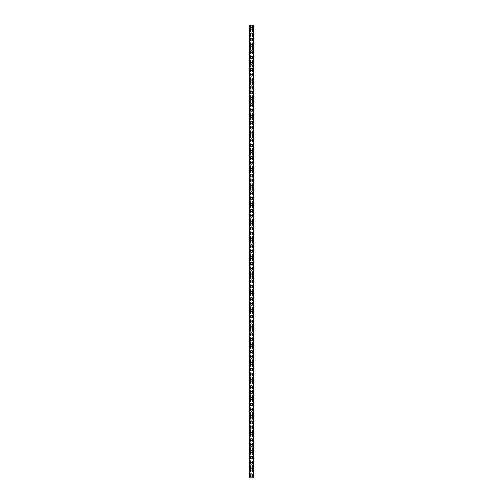 <?xml version="1.0" encoding="UTF-8"?>
<svg xmlns="http://www.w3.org/2000/svg" width="503" height="503" viewBox="0 0 503 503"><rect width="100%" height="100%" fill="white"/><g stroke="black" fill="none" stroke-linecap="round" stroke-linejoin="round"><path stroke-width="0.38" stroke-dasharray="2.52 1.89" d="M252.185 474.907A0.685 0.685 0 0 0 251.5 474.222A0.685 0.685 0 0 0 250.815 474.907A0.685 0.685 0 0 0 251.5 475.599A0.685 0.685 0 0 0 252.185 474.907A0.685 0.685 0 0 0 251.5 474.222A0.685 0.685 0 0 0 250.815 474.907A0.685 0.685 0 0 0 251.5 475.599A0.685 0.685 0 0 0 252.185 474.907M250.425 474.907A1.075 1.075 0 0 1 251.5 473.832A1.075 1.075 0 0 1 252.575 474.907A1.075 1.075 0 0 0 251.5 473.832A1.075 1.075 0 0 0 250.425 474.907A1.075 1.075 0 0 0 251.5 475.989A1.075 1.075 0 0 0 252.575 474.907A1.075 1.075 0 0 0 251.5 473.832A1.075 1.075 0 0 0 250.425 474.907A1.075 1.075 0 0 0 251.5 475.989A1.075 1.075 0 0 0 252.575 474.907A1.075 1.075 0 0 1 251.5 475.989A1.075 1.075 0 0 1 250.425 474.907M252.185 469.029A0.685 0.685 0 0 0 251.5 468.343A0.685 0.685 0 0 0 250.815 469.029A0.685 0.685 0 0 0 251.5 469.714A0.685 0.685 0 0 0 252.185 469.029A0.685 0.685 0 0 0 251.5 468.343A0.685 0.685 0 0 0 250.815 469.029A0.685 0.685 0 0 0 251.5 469.714A0.685 0.685 0 0 0 252.185 469.029M250.425 469.029A1.075 1.075 0 0 1 251.5 467.953A1.075 1.075 0 0 1 252.575 469.029A1.075 1.075 0 0 0 251.5 467.953A1.075 1.075 0 0 0 250.425 469.029A1.075 1.075 0 0 0 251.5 470.11A1.075 1.075 0 0 0 252.575 469.029A1.075 1.075 0 0 0 251.5 467.953A1.075 1.075 0 0 0 250.425 469.029A1.075 1.075 0 0 0 251.5 470.11A1.075 1.075 0 0 0 252.575 469.029A1.075 1.075 0 0 1 251.5 470.11A1.075 1.075 0 0 1 250.425 469.029M252.185 463.15A0.685 0.685 0 0 0 251.5 462.464A0.685 0.685 0 0 0 250.815 463.15A0.685 0.685 0 0 0 251.5 463.835A0.685 0.685 0 0 0 252.185 463.15A0.685 0.685 0 0 0 251.5 462.464A0.685 0.685 0 0 0 250.815 463.15A0.685 0.685 0 0 0 251.5 463.835A0.685 0.685 0 0 0 252.185 463.15M250.425 463.15A1.075 1.075 0 0 1 251.5 462.075A1.075 1.075 0 0 1 252.575 463.15A1.075 1.075 0 0 0 251.5 462.075A1.075 1.075 0 0 0 250.425 463.15A1.075 1.075 0 0 0 251.5 464.231A1.075 1.075 0 0 0 252.575 463.15A1.075 1.075 0 0 0 251.5 462.075A1.075 1.075 0 0 0 250.425 463.15A1.075 1.075 0 0 0 251.5 464.231A1.075 1.075 0 0 0 252.575 463.15A1.075 1.075 0 0 1 251.5 464.231A1.075 1.075 0 0 1 250.425 463.15M252.185 457.271A0.685 0.685 0 0 0 251.5 456.586A0.685 0.685 0 0 0 250.815 457.271A0.685 0.685 0 0 0 251.5 457.956A0.685 0.685 0 0 0 252.185 457.271A0.685 0.685 0 0 0 251.5 456.586A0.685 0.685 0 0 0 250.815 457.271A0.685 0.685 0 0 0 251.5 457.956A0.685 0.685 0 0 0 252.185 457.271M250.425 457.271A1.075 1.075 0 0 1 251.5 456.196A1.075 1.075 0 0 1 252.575 457.271A1.075 1.075 0 0 0 251.5 456.196A1.075 1.075 0 0 0 250.425 457.271A1.075 1.075 0 0 0 251.5 458.352A1.075 1.075 0 0 0 252.575 457.271A1.075 1.075 0 0 0 251.5 456.196A1.075 1.075 0 0 0 250.425 457.271A1.075 1.075 0 0 0 251.5 458.352A1.075 1.075 0 0 0 252.575 457.271A1.075 1.075 0 0 1 251.5 458.352A1.075 1.075 0 0 1 250.425 457.271M252.185 451.392A0.685 0.685 0 0 0 251.5 450.707A0.685 0.685 0 0 0 250.815 451.392A0.685 0.685 0 0 0 251.5 452.078A0.685 0.685 0 0 0 252.185 451.392A0.685 0.685 0 0 0 251.5 450.707A0.685 0.685 0 0 0 250.815 451.392A0.685 0.685 0 0 0 251.5 452.078A0.685 0.685 0 0 0 252.185 451.392M250.425 451.392A1.075 1.075 0 0 1 251.5 450.317A1.075 1.075 0 0 1 252.575 451.392A1.075 1.075 0 0 0 251.5 450.317A1.075 1.075 0 0 0 250.425 451.392A1.075 1.075 0 0 0 251.5 452.474A1.075 1.075 0 0 0 252.575 451.392A1.075 1.075 0 0 0 251.5 450.317A1.075 1.075 0 0 0 250.425 451.392A1.075 1.075 0 0 0 251.5 452.474A1.075 1.075 0 0 0 252.575 451.392A1.075 1.075 0 0 1 251.5 452.474A1.075 1.075 0 0 1 250.425 451.392M252.185 445.513A0.685 0.685 0 0 0 251.5 444.828A0.685 0.685 0 0 0 250.815 445.513A0.685 0.685 0 0 0 251.5 446.199A0.685 0.685 0 0 0 252.185 445.513A0.685 0.685 0 0 0 251.5 444.828A0.685 0.685 0 0 0 250.815 445.513A0.685 0.685 0 0 0 251.5 446.199A0.685 0.685 0 0 0 252.185 445.513M250.425 445.513A1.075 1.075 0 0 1 251.5 444.438A1.075 1.075 0 0 1 252.575 445.513A1.075 1.075 0 0 0 251.5 444.438A1.075 1.075 0 0 0 250.425 445.513A1.075 1.075 0 0 0 251.5 446.595A1.075 1.075 0 0 0 252.575 445.513A1.075 1.075 0 0 0 251.5 444.438A1.075 1.075 0 0 0 250.425 445.513A1.075 1.075 0 0 0 251.5 446.595A1.075 1.075 0 0 0 252.575 445.513A1.075 1.075 0 0 1 251.5 446.595A1.075 1.075 0 0 1 250.425 445.513M252.185 439.635A0.685 0.685 0 0 0 251.5 438.949A0.685 0.685 0 0 0 250.815 439.635A0.685 0.685 0 0 0 251.5 440.32A0.685 0.685 0 0 0 252.185 439.635A0.685 0.685 0 0 0 251.5 438.949A0.685 0.685 0 0 0 250.815 439.635A0.685 0.685 0 0 0 251.5 440.32A0.685 0.685 0 0 0 252.185 439.635M250.425 439.635A1.075 1.075 0 0 1 251.5 438.559A1.075 1.075 0 0 1 252.575 439.635A1.075 1.075 0 0 0 251.5 438.559A1.075 1.075 0 0 0 250.425 439.635A1.075 1.075 0 0 0 251.5 440.716A1.075 1.075 0 0 0 252.575 439.635A1.075 1.075 0 0 0 251.5 438.559A1.075 1.075 0 0 0 250.425 439.635A1.075 1.075 0 0 0 251.5 440.716A1.075 1.075 0 0 0 252.575 439.635A1.075 1.075 0 0 1 251.5 440.716A1.075 1.075 0 0 1 250.425 439.635M252.185 433.756A0.685 0.685 0 0 0 251.5 433.07A0.685 0.685 0 0 0 250.815 433.756A0.685 0.685 0 0 0 251.5 434.441A0.685 0.685 0 0 0 252.185 433.756A0.685 0.685 0 0 0 251.5 433.07A0.685 0.685 0 0 0 250.815 433.756A0.685 0.685 0 0 0 251.5 434.441A0.685 0.685 0 0 0 252.185 433.756M250.425 433.756A1.075 1.075 0 0 1 251.5 432.681A1.075 1.075 0 0 1 252.575 433.756A1.075 1.075 0 0 0 251.5 432.681A1.075 1.075 0 0 0 250.425 433.756A1.075 1.075 0 0 0 251.5 434.831A1.075 1.075 0 0 0 252.575 433.756A1.075 1.075 0 0 0 251.5 432.681A1.075 1.075 0 0 0 250.425 433.756A1.075 1.075 0 0 0 251.5 434.831A1.075 1.075 0 0 0 252.575 433.756A1.075 1.075 0 0 1 251.5 434.831A1.075 1.075 0 0 1 250.425 433.756M252.185 427.877A0.685 0.685 0 0 0 251.5 427.192A0.685 0.685 0 0 0 250.815 427.877A0.685 0.685 0 0 0 251.5 428.562A0.685 0.685 0 0 0 252.185 427.877A0.685 0.685 0 0 0 251.5 427.192A0.685 0.685 0 0 0 250.815 427.877A0.685 0.685 0 0 0 251.5 428.562A0.685 0.685 0 0 0 252.185 427.877M250.425 427.877A1.075 1.075 0 0 1 251.5 426.802A1.075 1.075 0 0 1 252.575 427.877A1.075 1.075 0 0 0 251.5 426.802A1.075 1.075 0 0 0 250.425 427.877A1.075 1.075 0 0 0 251.5 428.952A1.075 1.075 0 0 0 252.575 427.877A1.075 1.075 0 0 0 251.5 426.802A1.075 1.075 0 0 0 250.425 427.877A1.075 1.075 0 0 0 251.5 428.952A1.075 1.075 0 0 0 252.575 427.877A1.075 1.075 0 0 1 251.5 428.952A1.075 1.075 0 0 1 250.425 427.877M252.185 421.998A0.685 0.685 0 0 0 251.5 421.313A0.685 0.685 0 0 0 250.815 421.998A0.685 0.685 0 0 0 251.5 422.683A0.685 0.685 0 0 0 252.185 421.998A0.685 0.685 0 0 0 251.5 421.313A0.685 0.685 0 0 0 250.815 421.998A0.685 0.685 0 0 0 251.5 422.683A0.685 0.685 0 0 0 252.185 421.998M250.425 421.998A1.075 1.075 0 0 1 251.5 420.917A1.075 1.075 0 0 1 252.575 421.998A1.075 1.075 0 0 0 251.5 420.917A1.075 1.075 0 0 0 250.425 421.998A1.075 1.075 0 0 0 251.5 423.073A1.075 1.075 0 0 0 252.575 421.998A1.075 1.075 0 0 0 251.5 420.917A1.075 1.075 0 0 0 250.425 421.998A1.075 1.075 0 0 0 251.5 423.073A1.075 1.075 0 0 0 252.575 421.998A1.075 1.075 0 0 1 251.5 423.073A1.075 1.075 0 0 1 250.425 421.998M252.185 416.119A0.685 0.685 0 0 0 251.5 415.434A0.685 0.685 0 0 0 250.815 416.119A0.685 0.685 0 0 0 251.5 416.805A0.685 0.685 0 0 0 252.185 416.119A0.685 0.685 0 0 0 251.5 415.434A0.685 0.685 0 0 0 250.815 416.119A0.685 0.685 0 0 0 251.5 416.805A0.685 0.685 0 0 0 252.185 416.119M250.425 416.119A1.075 1.075 0 0 1 251.5 415.038A1.075 1.075 0 0 1 252.575 416.119A1.075 1.075 0 0 0 251.5 415.038A1.075 1.075 0 0 0 250.425 416.119A1.075 1.075 0 0 0 251.5 417.194A1.075 1.075 0 0 0 252.575 416.119A1.075 1.075 0 0 0 251.5 415.038A1.075 1.075 0 0 0 250.425 416.119A1.075 1.075 0 0 0 251.5 417.194A1.075 1.075 0 0 0 252.575 416.119A1.075 1.075 0 0 1 251.5 417.194A1.075 1.075 0 0 1 250.425 416.119M252.185 410.241A0.685 0.685 0 0 0 251.5 409.555A0.685 0.685 0 0 0 250.815 410.241A0.685 0.685 0 0 0 251.5 410.926A0.685 0.685 0 0 0 252.185 410.241A0.685 0.685 0 0 0 251.5 409.555A0.685 0.685 0 0 0 250.815 410.241A0.685 0.685 0 0 0 251.5 410.926A0.685 0.685 0 0 0 252.185 410.241M250.425 410.241A1.075 1.075 0 0 1 251.5 409.159A1.075 1.075 0 0 1 252.575 410.241A1.075 1.075 0 0 0 251.5 409.159A1.075 1.075 0 0 0 250.425 410.241A1.075 1.075 0 0 0 251.5 411.316A1.075 1.075 0 0 0 252.575 410.241A1.075 1.075 0 0 0 251.5 409.159A1.075 1.075 0 0 0 250.425 410.241A1.075 1.075 0 0 0 251.5 411.316A1.075 1.075 0 0 0 252.575 410.241A1.075 1.075 0 0 1 251.5 411.316A1.075 1.075 0 0 1 250.425 410.241M252.185 404.362A0.685 0.685 0 0 0 251.5 403.676A0.685 0.685 0 0 0 250.815 404.362A0.685 0.685 0 0 0 251.5 405.047A0.685 0.685 0 0 0 252.185 404.362A0.685 0.685 0 0 0 251.5 403.676A0.685 0.685 0 0 0 250.815 404.362A0.685 0.685 0 0 0 251.5 405.047A0.685 0.685 0 0 0 252.185 404.362M250.425 404.362A1.075 1.075 0 0 1 251.5 403.28A1.075 1.075 0 0 1 252.575 404.362A1.075 1.075 0 0 0 251.5 403.28A1.075 1.075 0 0 0 250.425 404.362A1.075 1.075 0 0 0 251.5 405.437A1.075 1.075 0 0 0 252.575 404.362A1.075 1.075 0 0 0 251.5 403.28A1.075 1.075 0 0 0 250.425 404.362A1.075 1.075 0 0 0 251.5 405.437A1.075 1.075 0 0 0 252.575 404.362A1.075 1.075 0 0 1 251.5 405.437A1.075 1.075 0 0 1 250.425 404.362M252.185 398.483A0.685 0.685 0 0 0 251.5 397.798A0.685 0.685 0 0 0 250.815 398.483A0.685 0.685 0 0 0 251.5 399.168A0.685 0.685 0 0 0 252.185 398.483A0.685 0.685 0 0 0 251.5 397.798A0.685 0.685 0 0 0 250.815 398.483A0.685 0.685 0 0 0 251.5 399.168A0.685 0.685 0 0 0 252.185 398.483M250.425 398.483A1.075 1.075 0 0 1 251.5 397.401A1.075 1.075 0 0 1 252.575 398.483A1.075 1.075 0 0 0 251.5 397.401A1.075 1.075 0 0 0 250.425 398.483A1.075 1.075 0 0 0 251.5 399.558A1.075 1.075 0 0 0 252.575 398.483A1.075 1.075 0 0 0 251.5 397.401A1.075 1.075 0 0 0 250.425 398.483A1.075 1.075 0 0 0 251.5 399.558A1.075 1.075 0 0 0 252.575 398.483A1.075 1.075 0 0 1 251.5 399.558A1.075 1.075 0 0 1 250.425 398.483M252.185 392.604A0.685 0.685 0 0 0 251.5 391.912A0.685 0.685 0 0 0 250.815 392.604A0.685 0.685 0 0 0 251.5 393.289A0.685 0.685 0 0 0 252.185 392.604A0.685 0.685 0 0 0 251.5 391.912A0.685 0.685 0 0 0 250.815 392.604A0.685 0.685 0 0 0 251.5 393.289A0.685 0.685 0 0 0 252.185 392.604M250.425 392.604A1.075 1.075 0 0 1 251.5 391.523A1.075 1.075 0 0 1 252.575 392.604A1.075 1.075 0 0 0 251.5 391.523A1.075 1.075 0 0 0 250.425 392.604A1.075 1.075 0 0 0 251.5 393.679A1.075 1.075 0 0 0 252.575 392.604A1.075 1.075 0 0 0 251.5 391.523A1.075 1.075 0 0 0 250.425 392.604A1.075 1.075 0 0 0 251.5 393.679A1.075 1.075 0 0 0 252.575 392.604A1.075 1.075 0 0 1 251.5 393.679A1.075 1.075 0 0 1 250.425 392.604M252.185 386.719A0.685 0.685 0 0 0 251.5 386.034A0.685 0.685 0 0 0 250.815 386.719A0.685 0.685 0 0 0 251.5 387.411A0.685 0.685 0 0 0 252.185 386.719A0.685 0.685 0 0 0 251.5 386.034A0.685 0.685 0 0 0 250.815 386.719A0.685 0.685 0 0 0 251.5 387.411A0.685 0.685 0 0 0 252.185 386.719M250.425 386.719A1.075 1.075 0 0 1 251.5 385.644A1.075 1.075 0 0 1 252.575 386.719A1.075 1.075 0 0 0 251.5 385.644A1.075 1.075 0 0 0 250.425 386.719A1.075 1.075 0 0 0 251.5 387.8A1.075 1.075 0 0 0 252.575 386.719A1.075 1.075 0 0 0 251.5 385.644A1.075 1.075 0 0 0 250.425 386.719A1.075 1.075 0 0 0 251.5 387.8A1.075 1.075 0 0 0 252.575 386.719A1.075 1.075 0 0 1 251.5 387.8A1.075 1.075 0 0 1 250.425 386.719M252.185 380.84A0.685 0.685 0 0 0 251.5 380.155A0.685 0.685 0 0 0 250.815 380.84A0.685 0.685 0 0 0 251.5 381.532A0.685 0.685 0 0 0 252.185 380.84A0.685 0.685 0 0 0 251.5 380.155A0.685 0.685 0 0 0 250.815 380.84A0.685 0.685 0 0 0 251.5 381.532A0.685 0.685 0 0 0 252.185 380.84M250.425 380.84A1.075 1.075 0 0 1 251.5 379.765A1.075 1.075 0 0 1 252.575 380.84A1.075 1.075 0 0 0 251.5 379.765A1.075 1.075 0 0 0 250.425 380.84A1.075 1.075 0 0 0 251.5 381.922A1.075 1.075 0 0 0 252.575 380.84A1.075 1.075 0 0 0 251.5 379.765A1.075 1.075 0 0 0 250.425 380.84A1.075 1.075 0 0 0 251.5 381.922A1.075 1.075 0 0 0 252.575 380.84A1.075 1.075 0 0 1 251.5 381.922A1.075 1.075 0 0 1 250.425 380.84M252.185 374.961A0.685 0.685 0 0 0 251.5 374.276A0.685 0.685 0 0 0 250.815 374.961A0.685 0.685 0 0 0 251.5 375.647A0.685 0.685 0 0 0 252.185 374.961A0.685 0.685 0 0 0 251.5 374.276A0.685 0.685 0 0 0 250.815 374.961A0.685 0.685 0 0 0 251.5 375.647A0.685 0.685 0 0 0 252.185 374.961M250.425 374.961A1.075 1.075 0 0 1 251.5 373.886A1.075 1.075 0 0 1 252.575 374.961A1.075 1.075 0 0 0 251.5 373.886A1.075 1.075 0 0 0 250.425 374.961A1.075 1.075 0 0 0 251.5 376.043A1.075 1.075 0 0 0 252.575 374.961A1.075 1.075 0 0 0 251.5 373.886A1.075 1.075 0 0 0 250.425 374.961A1.075 1.075 0 0 0 251.5 376.043A1.075 1.075 0 0 0 252.575 374.961A1.075 1.075 0 0 1 251.5 376.043A1.075 1.075 0 0 1 250.425 374.961M252.185 369.083A0.685 0.685 0 0 0 251.5 368.397A0.685 0.685 0 0 0 250.815 369.083A0.685 0.685 0 0 0 251.5 369.768A0.685 0.685 0 0 0 252.185 369.083A0.685 0.685 0 0 0 251.5 368.397A0.685 0.685 0 0 0 250.815 369.083A0.685 0.685 0 0 0 251.5 369.768A0.685 0.685 0 0 0 252.185 369.083M250.425 369.083A1.075 1.075 0 0 1 251.5 368.007A1.075 1.075 0 0 1 252.575 369.083A1.075 1.075 0 0 0 251.5 368.007A1.075 1.075 0 0 0 250.425 369.083A1.075 1.075 0 0 0 251.5 370.164A1.075 1.075 0 0 0 252.575 369.083A1.075 1.075 0 0 0 251.5 368.007A1.075 1.075 0 0 0 250.425 369.083A1.075 1.075 0 0 0 251.5 370.164A1.075 1.075 0 0 0 252.575 369.083A1.075 1.075 0 0 1 251.5 370.164A1.075 1.075 0 0 1 250.425 369.083M252.185 363.204A0.685 0.685 0 0 0 251.5 362.518A0.685 0.685 0 0 0 250.815 363.204A0.685 0.685 0 0 0 251.5 363.889A0.685 0.685 0 0 0 252.185 363.204A0.685 0.685 0 0 0 251.5 362.518A0.685 0.685 0 0 0 250.815 363.204A0.685 0.685 0 0 0 251.5 363.889A0.685 0.685 0 0 0 252.185 363.204M250.425 363.204A1.075 1.075 0 0 1 251.5 362.129A1.075 1.075 0 0 1 252.575 363.204A1.075 1.075 0 0 0 251.5 362.129A1.075 1.075 0 0 0 250.425 363.204A1.075 1.075 0 0 0 251.5 364.285A1.075 1.075 0 0 0 252.575 363.204A1.075 1.075 0 0 0 251.5 362.129A1.075 1.075 0 0 0 250.425 363.204A1.075 1.075 0 0 0 251.5 364.285A1.075 1.075 0 0 0 252.575 363.204A1.075 1.075 0 0 1 251.5 364.285A1.075 1.075 0 0 1 250.425 363.204M252.185 357.325A0.685 0.685 0 0 0 251.5 356.64A0.685 0.685 0 0 0 250.815 357.325A0.685 0.685 0 0 0 251.5 358.01A0.685 0.685 0 0 0 252.185 357.325A0.685 0.685 0 0 0 251.5 356.64A0.685 0.685 0 0 0 250.815 357.325A0.685 0.685 0 0 0 251.5 358.01A0.685 0.685 0 0 0 252.185 357.325M250.425 357.325A1.075 1.075 0 0 1 251.5 356.25A1.075 1.075 0 0 1 252.575 357.325A1.075 1.075 0 0 0 251.5 356.25A1.075 1.075 0 0 0 250.425 357.325A1.075 1.075 0 0 0 251.5 358.406A1.075 1.075 0 0 0 252.575 357.325A1.075 1.075 0 0 0 251.5 356.25A1.075 1.075 0 0 0 250.425 357.325A1.075 1.075 0 0 0 251.5 358.406A1.075 1.075 0 0 0 252.575 357.325A1.075 1.075 0 0 1 251.5 358.406A1.075 1.075 0 0 1 250.425 357.325M252.185 351.446A0.685 0.685 0 0 0 251.5 350.761A0.685 0.685 0 0 0 250.815 351.446A0.685 0.685 0 0 0 251.5 352.131A0.685 0.685 0 0 0 252.185 351.446A0.685 0.685 0 0 0 251.5 350.761A0.685 0.685 0 0 0 250.815 351.446A0.685 0.685 0 0 0 251.5 352.131A0.685 0.685 0 0 0 252.185 351.446M250.425 351.446A1.075 1.075 0 0 1 251.5 350.371A1.075 1.075 0 0 1 252.575 351.446A1.075 1.075 0 0 0 251.5 350.371A1.075 1.075 0 0 0 250.425 351.446A1.075 1.075 0 0 0 251.5 352.528A1.075 1.075 0 0 0 252.575 351.446A1.075 1.075 0 0 0 251.5 350.371A1.075 1.075 0 0 0 250.425 351.446A1.075 1.075 0 0 0 251.5 352.528A1.075 1.075 0 0 0 252.575 351.446A1.075 1.075 0 0 1 251.5 352.528A1.075 1.075 0 0 1 250.425 351.446M252.185 345.567A0.685 0.685 0 0 0 251.5 344.882A0.685 0.685 0 0 0 250.815 345.567A0.685 0.685 0 0 0 251.5 346.253A0.685 0.685 0 0 0 252.185 345.567A0.685 0.685 0 0 0 251.5 344.882A0.685 0.685 0 0 0 250.815 345.567A0.685 0.685 0 0 0 251.5 346.253A0.685 0.685 0 0 0 252.185 345.567M250.425 345.567A1.075 1.075 0 0 1 251.5 344.492A1.075 1.075 0 0 1 252.575 345.567A1.075 1.075 0 0 0 251.5 344.492A1.075 1.075 0 0 0 250.425 345.567A1.075 1.075 0 0 0 251.5 346.642A1.075 1.075 0 0 0 252.575 345.567A1.075 1.075 0 0 0 251.5 344.492A1.075 1.075 0 0 0 250.425 345.567A1.075 1.075 0 0 0 251.5 346.642A1.075 1.075 0 0 0 252.575 345.567A1.075 1.075 0 0 1 251.5 346.642A1.075 1.075 0 0 1 250.425 345.567M252.185 339.688A0.685 0.685 0 0 0 251.5 339.003A0.685 0.685 0 0 0 250.815 339.688A0.685 0.685 0 0 0 251.5 340.374A0.685 0.685 0 0 0 252.185 339.688A0.685 0.685 0 0 0 251.5 339.003A0.685 0.685 0 0 0 250.815 339.688A0.685 0.685 0 0 0 251.5 340.374A0.685 0.685 0 0 0 252.185 339.688M250.425 339.688A1.075 1.075 0 0 1 251.5 338.613A1.075 1.075 0 0 1 252.575 339.688A1.075 1.075 0 0 0 251.5 338.613A1.075 1.075 0 0 0 250.425 339.688A1.075 1.075 0 0 0 251.5 340.764A1.075 1.075 0 0 0 252.575 339.688A1.075 1.075 0 0 0 251.5 338.613A1.075 1.075 0 0 0 250.425 339.688A1.075 1.075 0 0 0 251.5 340.764A1.075 1.075 0 0 0 252.575 339.688A1.075 1.075 0 0 1 251.5 340.764A1.075 1.075 0 0 1 250.425 339.688M252.185 333.81A0.685 0.685 0 0 0 251.5 333.124A0.685 0.685 0 0 0 250.815 333.81A0.685 0.685 0 0 0 251.5 334.495A0.685 0.685 0 0 0 252.185 333.81A0.685 0.685 0 0 0 251.5 333.124A0.685 0.685 0 0 0 250.815 333.81A0.685 0.685 0 0 0 251.5 334.495A0.685 0.685 0 0 0 252.185 333.81M250.425 333.81A1.075 1.075 0 0 1 251.5 332.728A1.075 1.075 0 0 1 252.575 333.81A1.075 1.075 0 0 0 251.5 332.728A1.075 1.075 0 0 0 250.425 333.81A1.075 1.075 0 0 0 251.5 334.885A1.075 1.075 0 0 0 252.575 333.81A1.075 1.075 0 0 0 251.5 332.728A1.075 1.075 0 0 0 250.425 333.81A1.075 1.075 0 0 0 251.5 334.885A1.075 1.075 0 0 0 252.575 333.81A1.075 1.075 0 0 1 251.5 334.885A1.075 1.075 0 0 1 250.425 333.81M252.185 327.931A0.685 0.685 0 0 0 251.5 327.246A0.685 0.685 0 0 0 250.815 327.931A0.685 0.685 0 0 0 251.5 328.616A0.685 0.685 0 0 0 252.185 327.931A0.685 0.685 0 0 0 251.5 327.246A0.685 0.685 0 0 0 250.815 327.931A0.685 0.685 0 0 0 251.5 328.616A0.685 0.685 0 0 0 252.185 327.931M250.425 327.931A1.075 1.075 0 0 1 251.5 326.849A1.075 1.075 0 0 1 252.575 327.931A1.075 1.075 0 0 0 251.5 326.849A1.075 1.075 0 0 0 250.425 327.931A1.075 1.075 0 0 0 251.5 329.006A1.075 1.075 0 0 0 252.575 327.931A1.075 1.075 0 0 0 251.5 326.849A1.075 1.075 0 0 0 250.425 327.931A1.075 1.075 0 0 0 251.5 329.006A1.075 1.075 0 0 0 252.575 327.931A1.075 1.075 0 0 1 251.5 329.006A1.075 1.075 0 0 1 250.425 327.931M252.185 322.052A0.685 0.685 0 0 0 251.5 321.367A0.685 0.685 0 0 0 250.815 322.052A0.685 0.685 0 0 0 251.5 322.737A0.685 0.685 0 0 0 252.185 322.052A0.685 0.685 0 0 0 251.5 321.367A0.685 0.685 0 0 0 250.815 322.052A0.685 0.685 0 0 0 251.5 322.737A0.685 0.685 0 0 0 252.185 322.052M250.425 322.052A1.075 1.075 0 0 1 251.5 320.971A1.075 1.075 0 0 1 252.575 322.052A1.075 1.075 0 0 0 251.5 320.971A1.075 1.075 0 0 0 250.425 322.052A1.075 1.075 0 0 0 251.5 323.127A1.075 1.075 0 0 0 252.575 322.052A1.075 1.075 0 0 0 251.5 320.971A1.075 1.075 0 0 0 250.425 322.052A1.075 1.075 0 0 0 251.5 323.127A1.075 1.075 0 0 0 252.575 322.052A1.075 1.075 0 0 1 251.5 323.127A1.075 1.075 0 0 1 250.425 322.052M252.185 316.173A0.685 0.685 0 0 0 251.5 315.488A0.685 0.685 0 0 0 250.815 316.173A0.685 0.685 0 0 0 251.5 316.859A0.685 0.685 0 0 0 252.185 316.173A0.685 0.685 0 0 0 251.5 315.488A0.685 0.685 0 0 0 250.815 316.173A0.685 0.685 0 0 0 251.5 316.859A0.685 0.685 0 0 0 252.185 316.173M250.425 316.173A1.075 1.075 0 0 1 251.5 315.092A1.075 1.075 0 0 1 252.575 316.173A1.075 1.075 0 0 0 251.5 315.092A1.075 1.075 0 0 0 250.425 316.173A1.075 1.075 0 0 0 251.5 317.248A1.075 1.075 0 0 0 252.575 316.173A1.075 1.075 0 0 0 251.5 315.092A1.075 1.075 0 0 0 250.425 316.173A1.075 1.075 0 0 0 251.5 317.248A1.075 1.075 0 0 0 252.575 316.173A1.075 1.075 0 0 1 251.5 317.248A1.075 1.075 0 0 1 250.425 316.173M252.185 310.294A0.685 0.685 0 0 0 251.5 309.609A0.685 0.685 0 0 0 250.815 310.294A0.685 0.685 0 0 0 251.5 310.98A0.685 0.685 0 0 0 252.185 310.294A0.685 0.685 0 0 0 251.5 309.609A0.685 0.685 0 0 0 250.815 310.294A0.685 0.685 0 0 0 251.5 310.98A0.685 0.685 0 0 0 252.185 310.294M250.425 310.294A1.075 1.075 0 0 1 251.5 309.213A1.075 1.075 0 0 1 252.575 310.294A1.075 1.075 0 0 0 251.5 309.213A1.075 1.075 0 0 0 250.425 310.294A1.075 1.075 0 0 0 251.5 311.37A1.075 1.075 0 0 0 252.575 310.294A1.075 1.075 0 0 0 251.5 309.213A1.075 1.075 0 0 0 250.425 310.294A1.075 1.075 0 0 0 251.5 311.37A1.075 1.075 0 0 0 252.575 310.294A1.075 1.075 0 0 1 251.5 311.37A1.075 1.075 0 0 1 250.425 310.294M252.185 304.416A0.685 0.685 0 0 0 251.5 303.724A0.685 0.685 0 0 0 250.815 304.416A0.685 0.685 0 0 0 251.5 305.101A0.685 0.685 0 0 0 252.185 304.416A0.685 0.685 0 0 0 251.5 303.724A0.685 0.685 0 0 0 250.815 304.416A0.685 0.685 0 0 0 251.5 305.101A0.685 0.685 0 0 0 252.185 304.416M250.425 304.416A1.075 1.075 0 0 1 251.5 303.334A1.075 1.075 0 0 1 252.575 304.416A1.075 1.075 0 0 0 251.5 303.334A1.075 1.075 0 0 0 250.425 304.416A1.075 1.075 0 0 0 251.5 305.491A1.075 1.075 0 0 0 252.575 304.416A1.075 1.075 0 0 0 251.5 303.334A1.075 1.075 0 0 0 250.425 304.416A1.075 1.075 0 0 0 251.5 305.491A1.075 1.075 0 0 0 252.575 304.416A1.075 1.075 0 0 1 251.5 305.491A1.075 1.075 0 0 1 250.425 304.416M252.185 298.537A0.685 0.685 0 0 0 251.5 297.845A0.685 0.685 0 0 0 250.815 298.537A0.685 0.685 0 0 0 251.5 299.222A0.685 0.685 0 0 0 252.185 298.537A0.685 0.685 0 0 0 251.5 297.845A0.685 0.685 0 0 0 250.815 298.537A0.685 0.685 0 0 0 251.5 299.222A0.685 0.685 0 0 0 252.185 298.537M250.425 298.537A1.075 1.075 0 0 1 251.5 297.455A1.075 1.075 0 0 1 252.575 298.537A1.075 1.075 0 0 0 251.5 297.455A1.075 1.075 0 0 0 250.425 298.537A1.075 1.075 0 0 0 251.5 299.612A1.075 1.075 0 0 0 252.575 298.537A1.075 1.075 0 0 0 251.5 297.455A1.075 1.075 0 0 0 250.425 298.537A1.075 1.075 0 0 0 251.5 299.612A1.075 1.075 0 0 0 252.575 298.537A1.075 1.075 0 0 1 251.5 299.612A1.075 1.075 0 0 1 250.425 298.537M252.185 292.652A0.685 0.685 0 0 0 251.5 291.966A0.685 0.685 0 0 0 250.815 292.652A0.685 0.685 0 0 0 251.5 293.343A0.685 0.685 0 0 0 252.185 292.652A0.685 0.685 0 0 0 251.5 291.966A0.685 0.685 0 0 0 250.815 292.652A0.685 0.685 0 0 0 251.5 293.343A0.685 0.685 0 0 0 252.185 292.652M250.425 292.652A1.075 1.075 0 0 1 251.5 291.577A1.075 1.075 0 0 1 252.575 292.652A1.075 1.075 0 0 0 251.5 291.577A1.075 1.075 0 0 0 250.425 292.652A1.075 1.075 0 0 0 251.5 293.733A1.075 1.075 0 0 0 252.575 292.652A1.075 1.075 0 0 0 251.5 291.577A1.075 1.075 0 0 0 250.425 292.652A1.075 1.075 0 0 0 251.5 293.733A1.075 1.075 0 0 0 252.575 292.652A1.075 1.075 0 0 1 251.5 293.733A1.075 1.075 0 0 1 250.425 292.652M252.185 286.773A0.685 0.685 0 0 0 251.5 286.088A0.685 0.685 0 0 0 250.815 286.773A0.685 0.685 0 0 0 251.5 287.458A0.685 0.685 0 0 0 252.185 286.773A0.685 0.685 0 0 0 251.5 286.088A0.685 0.685 0 0 0 250.815 286.773A0.685 0.685 0 0 0 251.5 287.458A0.685 0.685 0 0 0 252.185 286.773M250.425 286.773A1.075 1.075 0 0 1 251.5 285.698A1.075 1.075 0 0 1 252.575 286.773A1.075 1.075 0 0 0 251.5 285.698A1.075 1.075 0 0 0 250.425 286.773A1.075 1.075 0 0 0 251.5 287.854A1.075 1.075 0 0 0 252.575 286.773A1.075 1.075 0 0 0 251.5 285.698A1.075 1.075 0 0 0 250.425 286.773A1.075 1.075 0 0 0 251.5 287.854A1.075 1.075 0 0 0 252.575 286.773A1.075 1.075 0 0 1 251.5 287.854A1.075 1.075 0 0 1 250.425 286.773M252.185 280.894A0.685 0.685 0 0 0 251.5 280.209A0.685 0.685 0 0 0 250.815 280.894A0.685 0.685 0 0 0 251.5 281.579A0.685 0.685 0 0 0 252.185 280.894A0.685 0.685 0 0 0 251.5 280.209A0.685 0.685 0 0 0 250.815 280.894A0.685 0.685 0 0 0 251.5 281.579A0.685 0.685 0 0 0 252.185 280.894M250.425 280.894A1.075 1.075 0 0 1 251.5 279.819A1.075 1.075 0 0 1 252.575 280.894A1.075 1.075 0 0 0 251.5 279.819A1.075 1.075 0 0 0 250.425 280.894A1.075 1.075 0 0 0 251.5 281.976A1.075 1.075 0 0 0 252.575 280.894A1.075 1.075 0 0 0 251.5 279.819A1.075 1.075 0 0 0 250.425 280.894A1.075 1.075 0 0 0 251.5 281.976A1.075 1.075 0 0 0 252.575 280.894A1.075 1.075 0 0 1 251.5 281.976A1.075 1.075 0 0 1 250.425 280.894M252.185 275.015A0.685 0.685 0 0 0 251.5 274.33A0.685 0.685 0 0 0 250.815 275.015A0.685 0.685 0 0 0 251.5 275.701A0.685 0.685 0 0 0 252.185 275.015A0.685 0.685 0 0 0 251.5 274.33A0.685 0.685 0 0 0 250.815 275.015A0.685 0.685 0 0 0 251.5 275.701A0.685 0.685 0 0 0 252.185 275.015M250.425 275.015A1.075 1.075 0 0 1 251.5 273.94A1.075 1.075 0 0 1 252.575 275.015A1.075 1.075 0 0 0 251.5 273.94A1.075 1.075 0 0 0 250.425 275.015A1.075 1.075 0 0 0 251.5 276.097A1.075 1.075 0 0 0 252.575 275.015A1.075 1.075 0 0 0 251.5 273.94A1.075 1.075 0 0 0 250.425 275.015A1.075 1.075 0 0 0 251.5 276.097A1.075 1.075 0 0 0 252.575 275.015A1.075 1.075 0 0 1 251.5 276.097A1.075 1.075 0 0 1 250.425 275.015M252.185 269.136A0.685 0.685 0 0 0 251.5 268.451A0.685 0.685 0 0 0 250.815 269.136A0.685 0.685 0 0 0 251.5 269.822A0.685 0.685 0 0 0 252.185 269.136A0.685 0.685 0 0 0 251.5 268.451A0.685 0.685 0 0 0 250.815 269.136A0.685 0.685 0 0 0 251.5 269.822A0.685 0.685 0 0 0 252.185 269.136M250.425 269.136A1.075 1.075 0 0 1 251.5 268.061A1.075 1.075 0 0 1 252.575 269.136A1.075 1.075 0 0 0 251.5 268.061A1.075 1.075 0 0 0 250.425 269.136A1.075 1.075 0 0 0 251.5 270.218A1.075 1.075 0 0 0 252.575 269.136A1.075 1.075 0 0 0 251.5 268.061A1.075 1.075 0 0 0 250.425 269.136A1.075 1.075 0 0 0 251.5 270.218A1.075 1.075 0 0 0 252.575 269.136A1.075 1.075 0 0 1 251.5 270.218A1.075 1.075 0 0 1 250.425 269.136M252.185 263.258A0.685 0.685 0 0 0 251.5 262.572A0.685 0.685 0 0 0 250.815 263.258A0.685 0.685 0 0 0 251.5 263.943A0.685 0.685 0 0 0 252.185 263.258A0.685 0.685 0 0 0 251.5 262.572A0.685 0.685 0 0 0 250.815 263.258A0.685 0.685 0 0 0 251.5 263.943A0.685 0.685 0 0 0 252.185 263.258M250.425 263.258A1.075 1.075 0 0 1 251.5 262.182A1.075 1.075 0 0 1 252.575 263.258A1.075 1.075 0 0 0 251.5 262.182A1.075 1.075 0 0 0 250.425 263.258A1.075 1.075 0 0 0 251.5 264.339A1.075 1.075 0 0 0 252.575 263.258A1.075 1.075 0 0 0 251.5 262.182A1.075 1.075 0 0 0 250.425 263.258A1.075 1.075 0 0 0 251.5 264.339A1.075 1.075 0 0 0 252.575 263.258A1.075 1.075 0 0 1 251.5 264.339A1.075 1.075 0 0 1 250.425 263.258M252.185 257.379A0.685 0.685 0 0 0 251.5 256.693A0.685 0.685 0 0 0 250.815 257.379A0.685 0.685 0 0 0 251.5 258.064A0.685 0.685 0 0 0 252.185 257.379A0.685 0.685 0 0 0 251.5 256.693A0.685 0.685 0 0 0 250.815 257.379A0.685 0.685 0 0 0 251.5 258.064A0.685 0.685 0 0 0 252.185 257.379M250.425 257.379A1.075 1.075 0 0 1 251.5 256.304A1.075 1.075 0 0 1 252.575 257.379A1.075 1.075 0 0 0 251.5 256.304A1.075 1.075 0 0 0 250.425 257.379A1.075 1.075 0 0 0 251.5 258.454A1.075 1.075 0 0 0 252.575 257.379A1.075 1.075 0 0 0 251.5 256.304A1.075 1.075 0 0 0 250.425 257.379A1.075 1.075 0 0 0 251.5 258.454A1.075 1.075 0 0 0 252.575 257.379A1.075 1.075 0 0 1 251.5 258.454A1.075 1.075 0 0 1 250.425 257.379M252.185 251.5A0.685 0.685 0 0 0 251.5 250.815A0.685 0.685 0 0 0 250.815 251.5A0.685 0.685 0 0 0 251.5 252.185A0.685 0.685 0 0 0 252.185 251.5A0.685 0.685 0 0 0 251.5 250.815A0.685 0.685 0 0 0 250.815 251.5A0.685 0.685 0 0 0 251.5 252.185A0.685 0.685 0 0 0 252.185 251.5M250.425 251.5A1.075 1.075 0 0 1 251.5 250.425A1.075 1.075 0 0 1 252.575 251.5A1.075 1.075 0 0 0 251.5 250.425A1.075 1.075 0 0 0 250.425 251.5A1.075 1.075 0 0 0 251.5 252.575A1.075 1.075 0 0 0 252.575 251.5A1.075 1.075 0 0 0 251.5 250.425A1.075 1.075 0 0 0 250.425 251.5A1.075 1.075 0 0 0 251.5 252.575A1.075 1.075 0 0 0 252.575 251.5A1.075 1.075 0 0 1 251.5 252.575A1.075 1.075 0 0 1 250.425 251.5M252.185 245.621A0.685 0.685 0 0 0 251.5 244.936A0.685 0.685 0 0 0 250.815 245.621A0.685 0.685 0 0 0 251.5 246.307A0.685 0.685 0 0 0 252.185 245.621A0.685 0.685 0 0 0 251.5 244.936A0.685 0.685 0 0 0 250.815 245.621A0.685 0.685 0 0 0 251.5 246.307A0.685 0.685 0 0 0 252.185 245.621M250.425 245.621A1.075 1.075 0 0 1 251.5 244.546A1.075 1.075 0 0 1 252.575 245.621A1.075 1.075 0 0 0 251.5 244.546A1.075 1.075 0 0 0 250.425 245.621A1.075 1.075 0 0 0 251.5 246.696A1.075 1.075 0 0 0 252.575 245.621A1.075 1.075 0 0 0 251.5 244.546A1.075 1.075 0 0 0 250.425 245.621A1.075 1.075 0 0 0 251.5 246.696A1.075 1.075 0 0 0 252.575 245.621A1.075 1.075 0 0 1 251.5 246.696A1.075 1.075 0 0 1 250.425 245.621M252.185 239.742A0.685 0.685 0 0 0 251.5 239.057A0.685 0.685 0 0 0 250.815 239.742A0.685 0.685 0 0 0 251.5 240.428A0.685 0.685 0 0 0 252.185 239.742A0.685 0.685 0 0 0 251.5 239.057A0.685 0.685 0 0 0 250.815 239.742A0.685 0.685 0 0 0 251.5 240.428A0.685 0.685 0 0 0 252.185 239.742M250.425 239.742A1.075 1.075 0 0 1 251.5 238.661A1.075 1.075 0 0 1 252.575 239.742A1.075 1.075 0 0 0 251.5 238.661A1.075 1.075 0 0 0 250.425 239.742A1.075 1.075 0 0 0 251.5 240.818A1.075 1.075 0 0 0 252.575 239.742A1.075 1.075 0 0 0 251.5 238.661A1.075 1.075 0 0 0 250.425 239.742A1.075 1.075 0 0 0 251.5 240.818A1.075 1.075 0 0 0 252.575 239.742A1.075 1.075 0 0 1 251.5 240.818A1.075 1.075 0 0 1 250.425 239.742M252.185 233.864A0.685 0.685 0 0 0 251.5 233.178A0.685 0.685 0 0 0 250.815 233.864A0.685 0.685 0 0 0 251.5 234.549A0.685 0.685 0 0 0 252.185 233.864A0.685 0.685 0 0 0 251.5 233.178A0.685 0.685 0 0 0 250.815 233.864A0.685 0.685 0 0 0 251.5 234.549A0.685 0.685 0 0 0 252.185 233.864M250.425 233.864A1.075 1.075 0 0 1 251.5 232.782A1.075 1.075 0 0 1 252.575 233.864A1.075 1.075 0 0 0 251.5 232.782A1.075 1.075 0 0 0 250.425 233.864A1.075 1.075 0 0 0 251.5 234.939A1.075 1.075 0 0 0 252.575 233.864A1.075 1.075 0 0 0 251.5 232.782A1.075 1.075 0 0 0 250.425 233.864A1.075 1.075 0 0 0 251.5 234.939A1.075 1.075 0 0 0 252.575 233.864A1.075 1.075 0 0 1 251.5 234.939A1.075 1.075 0 0 1 250.425 233.864M252.185 227.985A0.685 0.685 0 0 0 251.5 227.299A0.685 0.685 0 0 0 250.815 227.985A0.685 0.685 0 0 0 251.5 228.67A0.685 0.685 0 0 0 252.185 227.985A0.685 0.685 0 0 0 251.5 227.299A0.685 0.685 0 0 0 250.815 227.985A0.685 0.685 0 0 0 251.5 228.67A0.685 0.685 0 0 0 252.185 227.985M250.425 227.985A1.075 1.075 0 0 1 251.5 226.903A1.075 1.075 0 0 1 252.575 227.985A1.075 1.075 0 0 0 251.5 226.903A1.075 1.075 0 0 0 250.425 227.985A1.075 1.075 0 0 0 251.5 229.06A1.075 1.075 0 0 0 252.575 227.985A1.075 1.075 0 0 0 251.5 226.903A1.075 1.075 0 0 0 250.425 227.985A1.075 1.075 0 0 0 251.5 229.06A1.075 1.075 0 0 0 252.575 227.985A1.075 1.075 0 0 1 251.5 229.06A1.075 1.075 0 0 1 250.425 227.985M252.185 222.106A0.685 0.685 0 0 0 251.5 221.421A0.685 0.685 0 0 0 250.815 222.106A0.685 0.685 0 0 0 251.5 222.791A0.685 0.685 0 0 0 252.185 222.106A0.685 0.685 0 0 0 251.5 221.421A0.685 0.685 0 0 0 250.815 222.106A0.685 0.685 0 0 0 251.5 222.791A0.685 0.685 0 0 0 252.185 222.106M250.425 222.106A1.075 1.075 0 0 1 251.5 221.024A1.075 1.075 0 0 1 252.575 222.106A1.075 1.075 0 0 0 251.5 221.024A1.075 1.075 0 0 0 250.425 222.106A1.075 1.075 0 0 0 251.5 223.181A1.075 1.075 0 0 0 252.575 222.106A1.075 1.075 0 0 0 251.5 221.024A1.075 1.075 0 0 0 250.425 222.106A1.075 1.075 0 0 0 251.5 223.181A1.075 1.075 0 0 0 252.575 222.106A1.075 1.075 0 0 1 251.5 223.181A1.075 1.075 0 0 1 250.425 222.106M252.185 216.227A0.685 0.685 0 0 0 251.5 215.542A0.685 0.685 0 0 0 250.815 216.227A0.685 0.685 0 0 0 251.5 216.912A0.685 0.685 0 0 0 252.185 216.227A0.685 0.685 0 0 0 251.5 215.542A0.685 0.685 0 0 0 250.815 216.227A0.685 0.685 0 0 0 251.5 216.912A0.685 0.685 0 0 0 252.185 216.227M250.425 216.227A1.075 1.075 0 0 1 251.5 215.146A1.075 1.075 0 0 1 252.575 216.227A1.075 1.075 0 0 0 251.5 215.146A1.075 1.075 0 0 0 250.425 216.227A1.075 1.075 0 0 0 251.5 217.302A1.075 1.075 0 0 0 252.575 216.227A1.075 1.075 0 0 0 251.5 215.146A1.075 1.075 0 0 0 250.425 216.227A1.075 1.075 0 0 0 251.5 217.302A1.075 1.075 0 0 0 252.575 216.227A1.075 1.075 0 0 1 251.5 217.302A1.075 1.075 0 0 1 250.425 216.227M252.185 210.348A0.685 0.685 0 0 0 251.5 209.657A0.685 0.685 0 0 0 250.815 210.348A0.685 0.685 0 0 0 251.5 211.034A0.685 0.685 0 0 0 252.185 210.348A0.685 0.685 0 0 0 251.5 209.657A0.685 0.685 0 0 0 250.815 210.348A0.685 0.685 0 0 0 251.5 211.034A0.685 0.685 0 0 0 252.185 210.348M250.425 210.348A1.075 1.075 0 0 1 251.5 209.267A1.075 1.075 0 0 1 252.575 210.348A1.075 1.075 0 0 0 251.5 209.267A1.075 1.075 0 0 0 250.425 210.348A1.075 1.075 0 0 0 251.5 211.423A1.075 1.075 0 0 0 252.575 210.348A1.075 1.075 0 0 0 251.5 209.267A1.075 1.075 0 0 0 250.425 210.348A1.075 1.075 0 0 0 251.5 211.423A1.075 1.075 0 0 0 252.575 210.348A1.075 1.075 0 0 1 251.5 211.423A1.075 1.075 0 0 1 250.425 210.348M252.185 204.463A0.685 0.685 0 0 0 251.5 203.778A0.685 0.685 0 0 0 250.815 204.463A0.685 0.685 0 0 0 251.5 205.155A0.685 0.685 0 0 0 252.185 204.463A0.685 0.685 0 0 0 251.5 203.778A0.685 0.685 0 0 0 250.815 204.463A0.685 0.685 0 0 0 251.5 205.155A0.685 0.685 0 0 0 252.185 204.463M250.425 204.463A1.075 1.075 0 0 1 251.5 203.388A1.075 1.075 0 0 1 252.575 204.463A1.075 1.075 0 0 0 251.5 203.388A1.075 1.075 0 0 0 250.425 204.463A1.075 1.075 0 0 0 251.5 205.545A1.075 1.075 0 0 0 252.575 204.463A1.075 1.075 0 0 0 251.5 203.388A1.075 1.075 0 0 0 250.425 204.463A1.075 1.075 0 0 0 251.5 205.545A1.075 1.075 0 0 0 252.575 204.463A1.075 1.075 0 0 1 251.5 205.545A1.075 1.075 0 0 1 250.425 204.463M252.185 198.584A0.685 0.685 0 0 0 251.5 197.899A0.685 0.685 0 0 0 250.815 198.584A0.685 0.685 0 0 0 251.5 199.276A0.685 0.685 0 0 0 252.185 198.584A0.685 0.685 0 0 0 251.5 197.899A0.685 0.685 0 0 0 250.815 198.584A0.685 0.685 0 0 0 251.5 199.276A0.685 0.685 0 0 0 252.185 198.584M250.425 198.584A1.075 1.075 0 0 1 251.5 197.509A1.075 1.075 0 0 1 252.575 198.584A1.075 1.075 0 0 0 251.5 197.509A1.075 1.075 0 0 0 250.425 198.584A1.075 1.075 0 0 0 251.5 199.666A1.075 1.075 0 0 0 252.575 198.584A1.075 1.075 0 0 0 251.5 197.509A1.075 1.075 0 0 0 250.425 198.584A1.075 1.075 0 0 0 251.5 199.666A1.075 1.075 0 0 0 252.575 198.584A1.075 1.075 0 0 1 251.5 199.666A1.075 1.075 0 0 1 250.425 198.584M252.185 192.706A0.685 0.685 0 0 0 251.5 192.02A0.685 0.685 0 0 0 250.815 192.706A0.685 0.685 0 0 0 251.5 193.391A0.685 0.685 0 0 0 252.185 192.706A0.685 0.685 0 0 0 251.5 192.02A0.685 0.685 0 0 0 250.815 192.706A0.685 0.685 0 0 0 251.5 193.391A0.685 0.685 0 0 0 252.185 192.706M250.425 192.706A1.075 1.075 0 0 1 251.5 191.63A1.075 1.075 0 0 1 252.575 192.706A1.075 1.075 0 0 0 251.5 191.63A1.075 1.075 0 0 0 250.425 192.706A1.075 1.075 0 0 0 251.5 193.787A1.075 1.075 0 0 0 252.575 192.706A1.075 1.075 0 0 0 251.5 191.63A1.075 1.075 0 0 0 250.425 192.706A1.075 1.075 0 0 0 251.5 193.787A1.075 1.075 0 0 0 252.575 192.706A1.075 1.075 0 0 1 251.5 193.787A1.075 1.075 0 0 1 250.425 192.706M252.185 186.827A0.685 0.685 0 0 0 251.5 186.141A0.685 0.685 0 0 0 250.815 186.827A0.685 0.685 0 0 0 251.5 187.512A0.685 0.685 0 0 0 252.185 186.827A0.685 0.685 0 0 0 251.5 186.141A0.685 0.685 0 0 0 250.815 186.827A0.685 0.685 0 0 0 251.5 187.512A0.685 0.685 0 0 0 252.185 186.827M250.425 186.827A1.075 1.075 0 0 1 251.5 185.752A1.075 1.075 0 0 1 252.575 186.827A1.075 1.075 0 0 0 251.5 185.752A1.075 1.075 0 0 0 250.425 186.827A1.075 1.075 0 0 0 251.5 187.908A1.075 1.075 0 0 0 252.575 186.827A1.075 1.075 0 0 0 251.5 185.752A1.075 1.075 0 0 0 250.425 186.827A1.075 1.075 0 0 0 251.5 187.908A1.075 1.075 0 0 0 252.575 186.827A1.075 1.075 0 0 1 251.5 187.908A1.075 1.075 0 0 1 250.425 186.827M252.185 180.948A0.685 0.685 0 0 0 251.5 180.263A0.685 0.685 0 0 0 250.815 180.948A0.685 0.685 0 0 0 251.5 181.633A0.685 0.685 0 0 0 252.185 180.948A0.685 0.685 0 0 0 251.5 180.263A0.685 0.685 0 0 0 250.815 180.948A0.685 0.685 0 0 0 251.5 181.633A0.685 0.685 0 0 0 252.185 180.948M250.425 180.948A1.075 1.075 0 0 1 251.5 179.873A1.075 1.075 0 0 1 252.575 180.948A1.075 1.075 0 0 0 251.5 179.873A1.075 1.075 0 0 0 250.425 180.948A1.075 1.075 0 0 0 251.5 182.029A1.075 1.075 0 0 0 252.575 180.948A1.075 1.075 0 0 0 251.5 179.873A1.075 1.075 0 0 0 250.425 180.948A1.075 1.075 0 0 0 251.5 182.029A1.075 1.075 0 0 0 252.575 180.948A1.075 1.075 0 0 1 251.5 182.029A1.075 1.075 0 0 1 250.425 180.948M252.185 175.069A0.685 0.685 0 0 0 251.5 174.384A0.685 0.685 0 0 0 250.815 175.069A0.685 0.685 0 0 0 251.5 175.754A0.685 0.685 0 0 0 252.185 175.069A0.685 0.685 0 0 0 251.5 174.384A0.685 0.685 0 0 0 250.815 175.069A0.685 0.685 0 0 0 251.5 175.754A0.685 0.685 0 0 0 252.185 175.069M250.425 175.069A1.075 1.075 0 0 1 251.5 173.994A1.075 1.075 0 0 1 252.575 175.069A1.075 1.075 0 0 0 251.5 173.994A1.075 1.075 0 0 0 250.425 175.069A1.075 1.075 0 0 0 251.5 176.151A1.075 1.075 0 0 0 252.575 175.069A1.075 1.075 0 0 0 251.5 173.994A1.075 1.075 0 0 0 250.425 175.069A1.075 1.075 0 0 0 251.5 176.151A1.075 1.075 0 0 0 252.575 175.069A1.075 1.075 0 0 1 251.5 176.151A1.075 1.075 0 0 1 250.425 175.069M252.185 169.19A0.685 0.685 0 0 0 251.5 168.505A0.685 0.685 0 0 0 250.815 169.19A0.685 0.685 0 0 0 251.5 169.876A0.685 0.685 0 0 0 252.185 169.19A0.685 0.685 0 0 0 251.5 168.505A0.685 0.685 0 0 0 250.815 169.19A0.685 0.685 0 0 0 251.5 169.876A0.685 0.685 0 0 0 252.185 169.19M250.425 169.19A1.075 1.075 0 0 1 251.5 168.115A1.075 1.075 0 0 1 252.575 169.19A1.075 1.075 0 0 0 251.5 168.115A1.075 1.075 0 0 0 250.425 169.19A1.075 1.075 0 0 0 251.5 170.272A1.075 1.075 0 0 0 252.575 169.19A1.075 1.075 0 0 0 251.5 168.115A1.075 1.075 0 0 0 250.425 169.19A1.075 1.075 0 0 0 251.5 170.272A1.075 1.075 0 0 0 252.575 169.19A1.075 1.075 0 0 1 251.5 170.272A1.075 1.075 0 0 1 250.425 169.19M252.185 163.312A0.685 0.685 0 0 0 251.5 162.626A0.685 0.685 0 0 0 250.815 163.312A0.685 0.685 0 0 0 251.5 163.997A0.685 0.685 0 0 0 252.185 163.312A0.685 0.685 0 0 0 251.5 162.626A0.685 0.685 0 0 0 250.815 163.312A0.685 0.685 0 0 0 251.5 163.997A0.685 0.685 0 0 0 252.185 163.312M250.425 163.312A1.075 1.075 0 0 1 251.5 162.236A1.075 1.075 0 0 1 252.575 163.312A1.075 1.075 0 0 0 251.5 162.236A1.075 1.075 0 0 0 250.425 163.312A1.075 1.075 0 0 0 251.5 164.387A1.075 1.075 0 0 0 252.575 163.312A1.075 1.075 0 0 0 251.5 162.236A1.075 1.075 0 0 0 250.425 163.312A1.075 1.075 0 0 0 251.5 164.387A1.075 1.075 0 0 0 252.575 163.312A1.075 1.075 0 0 1 251.5 164.387A1.075 1.075 0 0 1 250.425 163.312M252.185 157.433A0.685 0.685 0 0 0 251.5 156.747A0.685 0.685 0 0 0 250.815 157.433A0.685 0.685 0 0 0 251.5 158.118A0.685 0.685 0 0 0 252.185 157.433A0.685 0.685 0 0 0 251.5 156.747A0.685 0.685 0 0 0 250.815 157.433A0.685 0.685 0 0 0 251.5 158.118A0.685 0.685 0 0 0 252.185 157.433M250.425 157.433A1.075 1.075 0 0 1 251.5 156.358A1.075 1.075 0 0 1 252.575 157.433A1.075 1.075 0 0 0 251.5 156.358A1.075 1.075 0 0 0 250.425 157.433A1.075 1.075 0 0 0 251.5 158.508A1.075 1.075 0 0 0 252.575 157.433A1.075 1.075 0 0 0 251.5 156.358A1.075 1.075 0 0 0 250.425 157.433A1.075 1.075 0 0 0 251.5 158.508A1.075 1.075 0 0 0 252.575 157.433A1.075 1.075 0 0 1 251.5 158.508A1.075 1.075 0 0 1 250.425 157.433M252.185 151.554A0.685 0.685 0 0 0 251.5 150.869A0.685 0.685 0 0 0 250.815 151.554A0.685 0.685 0 0 0 251.5 152.239A0.685 0.685 0 0 0 252.185 151.554A0.685 0.685 0 0 0 251.5 150.869A0.685 0.685 0 0 0 250.815 151.554A0.685 0.685 0 0 0 251.5 152.239A0.685 0.685 0 0 0 252.185 151.554M250.425 151.554A1.075 1.075 0 0 1 251.5 150.472A1.075 1.075 0 0 1 252.575 151.554A1.075 1.075 0 0 0 251.5 150.472A1.075 1.075 0 0 0 250.425 151.554A1.075 1.075 0 0 0 251.5 152.629A1.075 1.075 0 0 0 252.575 151.554A1.075 1.075 0 0 0 251.5 150.472A1.075 1.075 0 0 0 250.425 151.554A1.075 1.075 0 0 0 251.5 152.629A1.075 1.075 0 0 0 252.575 151.554A1.075 1.075 0 0 1 251.5 152.629A1.075 1.075 0 0 1 250.425 151.554M252.185 145.675A0.685 0.685 0 0 0 251.5 144.99A0.685 0.685 0 0 0 250.815 145.675A0.685 0.685 0 0 0 251.5 146.36A0.685 0.685 0 0 0 252.185 145.675A0.685 0.685 0 0 0 251.5 144.99A0.685 0.685 0 0 0 250.815 145.675A0.685 0.685 0 0 0 251.5 146.36A0.685 0.685 0 0 0 252.185 145.675M250.425 145.675A1.075 1.075 0 0 1 251.5 144.594A1.075 1.075 0 0 1 252.575 145.675A1.075 1.075 0 0 0 251.5 144.594A1.075 1.075 0 0 0 250.425 145.675A1.075 1.075 0 0 0 251.5 146.75A1.075 1.075 0 0 0 252.575 145.675A1.075 1.075 0 0 0 251.5 144.594A1.075 1.075 0 0 0 250.425 145.675A1.075 1.075 0 0 0 251.5 146.75A1.075 1.075 0 0 0 252.575 145.675A1.075 1.075 0 0 1 251.5 146.75A1.075 1.075 0 0 1 250.425 145.675M252.185 139.796A0.685 0.685 0 0 0 251.5 139.111A0.685 0.685 0 0 0 250.815 139.796A0.685 0.685 0 0 0 251.5 140.482A0.685 0.685 0 0 0 252.185 139.796A0.685 0.685 0 0 0 251.5 139.111A0.685 0.685 0 0 0 250.815 139.796A0.685 0.685 0 0 0 251.5 140.482A0.685 0.685 0 0 0 252.185 139.796M250.425 139.796A1.075 1.075 0 0 1 251.5 138.715A1.075 1.075 0 0 1 252.575 139.796A1.075 1.075 0 0 0 251.5 138.715A1.075 1.075 0 0 0 250.425 139.796A1.075 1.075 0 0 0 251.5 140.871A1.075 1.075 0 0 0 252.575 139.796A1.075 1.075 0 0 0 251.5 138.715A1.075 1.075 0 0 0 250.425 139.796A1.075 1.075 0 0 0 251.5 140.871A1.075 1.075 0 0 0 252.575 139.796A1.075 1.075 0 0 1 251.5 140.871A1.075 1.075 0 0 1 250.425 139.796M252.185 133.917A0.685 0.685 0 0 0 251.5 133.232A0.685 0.685 0 0 0 250.815 133.917A0.685 0.685 0 0 0 251.5 134.603A0.685 0.685 0 0 0 252.185 133.917A0.685 0.685 0 0 0 251.5 133.232A0.685 0.685 0 0 0 250.815 133.917A0.685 0.685 0 0 0 251.5 134.603A0.685 0.685 0 0 0 252.185 133.917M250.425 133.917A1.075 1.075 0 0 1 251.5 132.836A1.075 1.075 0 0 1 252.575 133.917A1.075 1.075 0 0 0 251.5 132.836A1.075 1.075 0 0 0 250.425 133.917A1.075 1.075 0 0 0 251.5 134.993A1.075 1.075 0 0 0 252.575 133.917A1.075 1.075 0 0 0 251.5 132.836A1.075 1.075 0 0 0 250.425 133.917A1.075 1.075 0 0 0 251.5 134.993A1.075 1.075 0 0 0 252.575 133.917A1.075 1.075 0 0 1 251.5 134.993A1.075 1.075 0 0 1 250.425 133.917M252.185 128.039A0.685 0.685 0 0 0 251.5 127.353A0.685 0.685 0 0 0 250.815 128.039A0.685 0.685 0 0 0 251.5 128.724A0.685 0.685 0 0 0 252.185 128.039A0.685 0.685 0 0 0 251.5 127.353A0.685 0.685 0 0 0 250.815 128.039A0.685 0.685 0 0 0 251.5 128.724A0.685 0.685 0 0 0 252.185 128.039M250.425 128.039A1.075 1.075 0 0 1 251.5 126.957A1.075 1.075 0 0 1 252.575 128.039A1.075 1.075 0 0 0 251.5 126.957A1.075 1.075 0 0 0 250.425 128.039A1.075 1.075 0 0 0 251.5 129.114A1.075 1.075 0 0 0 252.575 128.039A1.075 1.075 0 0 0 251.5 126.957A1.075 1.075 0 0 0 250.425 128.039A1.075 1.075 0 0 0 251.5 129.114A1.075 1.075 0 0 0 252.575 128.039A1.075 1.075 0 0 1 251.5 129.114A1.075 1.075 0 0 1 250.425 128.039M252.185 122.16A0.685 0.685 0 0 0 251.5 121.468A0.685 0.685 0 0 0 250.815 122.16A0.685 0.685 0 0 0 251.5 122.845A0.685 0.685 0 0 0 252.185 122.16A0.685 0.685 0 0 0 251.5 121.468A0.685 0.685 0 0 0 250.815 122.16A0.685 0.685 0 0 0 251.5 122.845A0.685 0.685 0 0 0 252.185 122.16M250.425 122.16A1.075 1.075 0 0 1 251.5 121.078A1.075 1.075 0 0 1 252.575 122.16A1.075 1.075 0 0 0 251.5 121.078A1.075 1.075 0 0 0 250.425 122.16A1.075 1.075 0 0 0 251.5 123.235A1.075 1.075 0 0 0 252.575 122.16A1.075 1.075 0 0 0 251.5 121.078A1.075 1.075 0 0 0 250.425 122.16A1.075 1.075 0 0 0 251.5 123.235A1.075 1.075 0 0 0 252.575 122.16A1.075 1.075 0 0 1 251.5 123.235A1.075 1.075 0 0 1 250.425 122.16M252.185 116.281A0.685 0.685 0 0 0 251.5 115.589A0.685 0.685 0 0 0 250.815 116.281A0.685 0.685 0 0 0 251.5 116.966A0.685 0.685 0 0 0 252.185 116.281A0.685 0.685 0 0 0 251.5 115.589A0.685 0.685 0 0 0 250.815 116.281A0.685 0.685 0 0 0 251.5 116.966A0.685 0.685 0 0 0 252.185 116.281M250.425 116.281A1.075 1.075 0 0 1 251.5 115.2A1.075 1.075 0 0 1 252.575 116.281A1.075 1.075 0 0 0 251.5 115.2A1.075 1.075 0 0 0 250.425 116.281A1.075 1.075 0 0 0 251.5 117.356A1.075 1.075 0 0 0 252.575 116.281A1.075 1.075 0 0 0 251.5 115.2A1.075 1.075 0 0 0 250.425 116.281A1.075 1.075 0 0 0 251.5 117.356A1.075 1.075 0 0 0 252.575 116.281A1.075 1.075 0 0 1 251.5 117.356A1.075 1.075 0 0 1 250.425 116.281M252.185 110.396A0.685 0.685 0 0 0 251.5 109.711A0.685 0.685 0 0 0 250.815 110.396A0.685 0.685 0 0 0 251.5 111.088A0.685 0.685 0 0 0 252.185 110.396A0.685 0.685 0 0 0 251.5 109.711A0.685 0.685 0 0 0 250.815 110.396A0.685 0.685 0 0 0 251.5 111.088A0.685 0.685 0 0 0 252.185 110.396M250.425 110.396A1.075 1.075 0 0 1 251.5 109.321A1.075 1.075 0 0 1 252.575 110.396A1.075 1.075 0 0 0 251.5 109.321A1.075 1.075 0 0 0 250.425 110.396A1.075 1.075 0 0 0 251.5 111.477A1.075 1.075 0 0 0 252.575 110.396A1.075 1.075 0 0 0 251.5 109.321A1.075 1.075 0 0 0 250.425 110.396A1.075 1.075 0 0 0 251.5 111.477A1.075 1.075 0 0 0 252.575 110.396A1.075 1.075 0 0 1 251.5 111.477A1.075 1.075 0 0 1 250.425 110.396M252.185 104.517A0.685 0.685 0 0 0 251.5 103.832A0.685 0.685 0 0 0 250.815 104.517A0.685 0.685 0 0 0 251.5 105.202A0.685 0.685 0 0 0 252.185 104.517A0.685 0.685 0 0 0 251.5 103.832A0.685 0.685 0 0 0 250.815 104.517A0.685 0.685 0 0 0 251.5 105.202A0.685 0.685 0 0 0 252.185 104.517M250.425 104.517A1.075 1.075 0 0 1 251.5 103.442A1.075 1.075 0 0 1 252.575 104.517A1.075 1.075 0 0 0 251.5 103.442A1.075 1.075 0 0 0 250.425 104.517A1.075 1.075 0 0 0 251.5 105.599A1.075 1.075 0 0 0 252.575 104.517A1.075 1.075 0 0 0 251.5 103.442A1.075 1.075 0 0 0 250.425 104.517A1.075 1.075 0 0 0 251.5 105.599A1.075 1.075 0 0 0 252.575 104.517A1.075 1.075 0 0 1 251.5 105.599A1.075 1.075 0 0 1 250.425 104.517M252.185 98.638A0.685 0.685 0 0 0 251.5 97.953A0.685 0.685 0 0 0 250.815 98.638A0.685 0.685 0 0 0 251.5 99.324A0.685 0.685 0 0 0 252.185 98.638A0.685 0.685 0 0 0 251.5 97.953A0.685 0.685 0 0 0 250.815 98.638A0.685 0.685 0 0 0 251.5 99.324A0.685 0.685 0 0 0 252.185 98.638M250.425 98.638A1.075 1.075 0 0 1 251.5 97.563A1.075 1.075 0 0 1 252.575 98.638A1.075 1.075 0 0 0 251.5 97.563A1.075 1.075 0 0 0 250.425 98.638A1.075 1.075 0 0 0 251.5 99.72A1.075 1.075 0 0 0 252.575 98.638A1.075 1.075 0 0 0 251.5 97.563A1.075 1.075 0 0 0 250.425 98.638A1.075 1.075 0 0 0 251.5 99.72A1.075 1.075 0 0 0 252.575 98.638A1.075 1.075 0 0 1 251.5 99.72A1.075 1.075 0 0 1 250.425 98.638M252.185 92.759A0.685 0.685 0 0 0 251.5 92.074A0.685 0.685 0 0 0 250.815 92.759A0.685 0.685 0 0 0 251.5 93.445A0.685 0.685 0 0 0 252.185 92.759A0.685 0.685 0 0 0 251.5 92.074A0.685 0.685 0 0 0 250.815 92.759A0.685 0.685 0 0 0 251.5 93.445A0.685 0.685 0 0 0 252.185 92.759M250.425 92.759A1.075 1.075 0 0 1 251.5 91.684A1.075 1.075 0 0 1 252.575 92.759A1.075 1.075 0 0 0 251.5 91.684A1.075 1.075 0 0 0 250.425 92.759A1.075 1.075 0 0 0 251.5 93.841A1.075 1.075 0 0 0 252.575 92.759A1.075 1.075 0 0 0 251.5 91.684A1.075 1.075 0 0 0 250.425 92.759A1.075 1.075 0 0 0 251.5 93.841A1.075 1.075 0 0 0 252.575 92.759A1.075 1.075 0 0 1 251.5 93.841A1.075 1.075 0 0 1 250.425 92.759M252.185 86.881A0.685 0.685 0 0 0 251.5 86.195A0.685 0.685 0 0 0 250.815 86.881A0.685 0.685 0 0 0 251.5 87.566A0.685 0.685 0 0 0 252.185 86.881A0.685 0.685 0 0 0 251.5 86.195A0.685 0.685 0 0 0 250.815 86.881A0.685 0.685 0 0 0 251.5 87.566A0.685 0.685 0 0 0 252.185 86.881M250.425 86.881A1.075 1.075 0 0 1 251.5 85.806A1.075 1.075 0 0 1 252.575 86.881A1.075 1.075 0 0 0 251.5 85.806A1.075 1.075 0 0 0 250.425 86.881A1.075 1.075 0 0 0 251.5 87.962A1.075 1.075 0 0 0 252.575 86.881A1.075 1.075 0 0 0 251.5 85.806A1.075 1.075 0 0 0 250.425 86.881A1.075 1.075 0 0 0 251.5 87.962A1.075 1.075 0 0 0 252.575 86.881A1.075 1.075 0 0 1 251.5 87.962A1.075 1.075 0 0 1 250.425 86.881M252.185 81.002A0.685 0.685 0 0 0 251.5 80.317A0.685 0.685 0 0 0 250.815 81.002A0.685 0.685 0 0 0 251.5 81.687A0.685 0.685 0 0 0 252.185 81.002A0.685 0.685 0 0 0 251.5 80.317A0.685 0.685 0 0 0 250.815 81.002A0.685 0.685 0 0 0 251.5 81.687A0.685 0.685 0 0 0 252.185 81.002M250.425 81.002A1.075 1.075 0 0 1 251.5 79.927A1.075 1.075 0 0 1 252.575 81.002A1.075 1.075 0 0 0 251.5 79.927A1.075 1.075 0 0 0 250.425 81.002A1.075 1.075 0 0 0 251.5 82.083A1.075 1.075 0 0 0 252.575 81.002A1.075 1.075 0 0 0 251.5 79.927A1.075 1.075 0 0 0 250.425 81.002A1.075 1.075 0 0 0 251.5 82.083A1.075 1.075 0 0 0 252.575 81.002A1.075 1.075 0 0 1 251.5 82.083A1.075 1.075 0 0 1 250.425 81.002M252.185 75.123A0.685 0.685 0 0 0 251.5 74.438A0.685 0.685 0 0 0 250.815 75.123A0.685 0.685 0 0 0 251.5 75.808A0.685 0.685 0 0 0 252.185 75.123A0.685 0.685 0 0 0 251.5 74.438A0.685 0.685 0 0 0 250.815 75.123A0.685 0.685 0 0 0 251.5 75.808A0.685 0.685 0 0 0 252.185 75.123M250.425 75.123A1.075 1.075 0 0 1 251.5 74.048A1.075 1.075 0 0 1 252.575 75.123A1.075 1.075 0 0 0 251.5 74.048A1.075 1.075 0 0 0 250.425 75.123A1.075 1.075 0 0 0 251.5 76.198A1.075 1.075 0 0 0 252.575 75.123A1.075 1.075 0 0 0 251.5 74.048A1.075 1.075 0 0 0 250.425 75.123A1.075 1.075 0 0 0 251.5 76.198A1.075 1.075 0 0 0 252.575 75.123A1.075 1.075 0 0 1 251.5 76.198A1.075 1.075 0 0 1 250.425 75.123M252.185 69.244A0.685 0.685 0 0 0 251.5 68.559A0.685 0.685 0 0 0 250.815 69.244A0.685 0.685 0 0 0 251.5 69.93A0.685 0.685 0 0 0 252.185 69.244A0.685 0.685 0 0 0 251.5 68.559A0.685 0.685 0 0 0 250.815 69.244A0.685 0.685 0 0 0 251.5 69.93A0.685 0.685 0 0 0 252.185 69.244M250.425 69.244A1.075 1.075 0 0 1 251.5 68.169A1.075 1.075 0 0 1 252.575 69.244A1.075 1.075 0 0 0 251.5 68.169A1.075 1.075 0 0 0 250.425 69.244A1.075 1.075 0 0 0 251.5 70.319A1.075 1.075 0 0 0 252.575 69.244A1.075 1.075 0 0 0 251.5 68.169A1.075 1.075 0 0 0 250.425 69.244A1.075 1.075 0 0 0 251.5 70.319A1.075 1.075 0 0 0 252.575 69.244A1.075 1.075 0 0 1 251.5 70.319A1.075 1.075 0 0 1 250.425 69.244M252.185 63.365A0.685 0.685 0 0 0 251.5 62.68A0.685 0.685 0 0 0 250.815 63.365A0.685 0.685 0 0 0 251.5 64.051A0.685 0.685 0 0 0 252.185 63.365A0.685 0.685 0 0 0 251.5 62.68A0.685 0.685 0 0 0 250.815 63.365A0.685 0.685 0 0 0 251.5 64.051A0.685 0.685 0 0 0 252.185 63.365M250.425 63.365A1.075 1.075 0 0 1 251.5 62.284A1.075 1.075 0 0 1 252.575 63.365A1.075 1.075 0 0 0 251.5 62.284A1.075 1.075 0 0 0 250.425 63.365A1.075 1.075 0 0 0 251.5 64.441A1.075 1.075 0 0 0 252.575 63.365A1.075 1.075 0 0 0 251.5 62.284A1.075 1.075 0 0 0 250.425 63.365A1.075 1.075 0 0 0 251.5 64.441A1.075 1.075 0 0 0 252.575 63.365A1.075 1.075 0 0 1 251.5 64.441A1.075 1.075 0 0 1 250.425 63.365M252.185 57.487A0.685 0.685 0 0 0 251.5 56.801A0.685 0.685 0 0 0 250.815 57.487A0.685 0.685 0 0 0 251.5 58.172A0.685 0.685 0 0 0 252.185 57.487A0.685 0.685 0 0 0 251.5 56.801A0.685 0.685 0 0 0 250.815 57.487A0.685 0.685 0 0 0 251.5 58.172A0.685 0.685 0 0 0 252.185 57.487M250.425 57.487A1.075 1.075 0 0 1 251.5 56.405A1.075 1.075 0 0 1 252.575 57.487A1.075 1.075 0 0 0 251.5 56.405A1.075 1.075 0 0 0 250.425 57.487A1.075 1.075 0 0 0 251.5 58.562A1.075 1.075 0 0 0 252.575 57.487A1.075 1.075 0 0 0 251.5 56.405A1.075 1.075 0 0 0 250.425 57.487A1.075 1.075 0 0 0 251.5 58.562A1.075 1.075 0 0 0 252.575 57.487A1.075 1.075 0 0 1 251.5 58.562A1.075 1.075 0 0 1 250.425 57.487M252.185 51.608A0.685 0.685 0 0 0 251.5 50.922A0.685 0.685 0 0 0 250.815 51.608A0.685 0.685 0 0 0 251.5 52.293A0.685 0.685 0 0 0 252.185 51.608A0.685 0.685 0 0 0 251.5 50.922A0.685 0.685 0 0 0 250.815 51.608A0.685 0.685 0 0 0 251.5 52.293A0.685 0.685 0 0 0 252.185 51.608M250.425 51.608A1.075 1.075 0 0 1 251.5 50.526A1.075 1.075 0 0 1 252.575 51.608A1.075 1.075 0 0 0 251.5 50.526A1.075 1.075 0 0 0 250.425 51.608A1.075 1.075 0 0 0 251.5 52.683A1.075 1.075 0 0 0 252.575 51.608A1.075 1.075 0 0 0 251.5 50.526A1.075 1.075 0 0 0 250.425 51.608A1.075 1.075 0 0 0 251.5 52.683A1.075 1.075 0 0 0 252.575 51.608A1.075 1.075 0 0 1 251.5 52.683A1.075 1.075 0 0 1 250.425 51.608M252.185 45.729A0.685 0.685 0 0 0 251.5 45.044A0.685 0.685 0 0 0 250.815 45.729A0.685 0.685 0 0 0 251.5 46.414A0.685 0.685 0 0 0 252.185 45.729A0.685 0.685 0 0 0 251.5 45.044A0.685 0.685 0 0 0 250.815 45.729A0.685 0.685 0 0 0 251.5 46.414A0.685 0.685 0 0 0 252.185 45.729M250.425 45.729A1.075 1.075 0 0 1 251.5 44.648A1.075 1.075 0 0 1 252.575 45.729A1.075 1.075 0 0 0 251.5 44.648A1.075 1.075 0 0 0 250.425 45.729A1.075 1.075 0 0 0 251.5 46.804A1.075 1.075 0 0 0 252.575 45.729A1.075 1.075 0 0 0 251.5 44.648A1.075 1.075 0 0 0 250.425 45.729A1.075 1.075 0 0 0 251.5 46.804A1.075 1.075 0 0 0 252.575 45.729A1.075 1.075 0 0 1 251.5 46.804A1.075 1.075 0 0 1 250.425 45.729M252.185 39.85A0.685 0.685 0 0 0 251.5 39.165A0.685 0.685 0 0 0 250.815 39.85A0.685 0.685 0 0 0 251.5 40.536A0.685 0.685 0 0 0 252.185 39.85A0.685 0.685 0 0 0 251.5 39.165A0.685 0.685 0 0 0 250.815 39.85A0.685 0.685 0 0 0 251.5 40.536A0.685 0.685 0 0 0 252.185 39.85M250.425 39.85A1.075 1.075 0 0 1 251.5 38.769A1.075 1.075 0 0 1 252.575 39.85A1.075 1.075 0 0 0 251.5 38.769A1.075 1.075 0 0 0 250.425 39.85A1.075 1.075 0 0 0 251.5 40.925A1.075 1.075 0 0 0 252.575 39.85A1.075 1.075 0 0 0 251.5 38.769A1.075 1.075 0 0 0 250.425 39.85A1.075 1.075 0 0 0 251.5 40.925A1.075 1.075 0 0 0 252.575 39.85A1.075 1.075 0 0 1 251.5 40.925A1.075 1.075 0 0 1 250.425 39.85M252.185 33.971A0.685 0.685 0 0 0 251.5 33.286A0.685 0.685 0 0 0 250.815 33.971A0.685 0.685 0 0 0 251.5 34.657A0.685 0.685 0 0 0 252.185 33.971A0.685 0.685 0 0 0 251.5 33.286A0.685 0.685 0 0 0 250.815 33.971A0.685 0.685 0 0 0 251.5 34.657A0.685 0.685 0 0 0 252.185 33.971M250.425 33.971A1.075 1.075 0 0 1 251.5 32.89A1.075 1.075 0 0 1 252.575 33.971A1.075 1.075 0 0 0 251.5 32.89A1.075 1.075 0 0 0 250.425 33.971A1.075 1.075 0 0 0 251.5 35.047A1.075 1.075 0 0 0 252.575 33.971A1.075 1.075 0 0 0 251.5 32.89A1.075 1.075 0 0 0 250.425 33.971A1.075 1.075 0 0 0 251.5 35.047A1.075 1.075 0 0 0 252.575 33.971A1.075 1.075 0 0 1 251.5 35.047A1.075 1.075 0 0 1 250.425 33.971M252.185 28.093A0.685 0.685 0 0 0 251.5 27.401A0.685 0.685 0 0 0 250.815 28.093A0.685 0.685 0 0 0 251.5 28.778A0.685 0.685 0 0 0 252.185 28.093A0.685 0.685 0 0 0 251.5 27.401A0.685 0.685 0 0 0 250.815 28.093A0.685 0.685 0 0 0 251.5 28.778A0.685 0.685 0 0 0 252.185 28.093M250.425 28.093A1.075 1.075 0 0 1 251.5 27.011A1.075 1.075 0 0 1 252.575 28.093A1.075 1.075 0 0 0 251.5 27.011A1.075 1.075 0 0 0 250.425 28.093A1.075 1.075 0 0 0 251.5 29.168A1.075 1.075 0 0 0 252.575 28.093A1.075 1.075 0 0 0 251.5 27.011A1.075 1.075 0 0 0 250.425 28.093A1.075 1.075 0 0 0 251.5 29.168A1.075 1.075 0 0 0 252.575 28.093A1.075 1.075 0 0 1 251.5 29.168A1.075 1.075 0 0 1 250.425 28.093M252.116 25.15L251.651 25.15L252.116 25.15M251.651 25.15L252.179 25.15L251.651 25.15M251.293 25.15L250.72 25.15L251.293 25.15M250.72 25.15L251.343 25.15L250.72 25.15M250.62 25.15L253.468 25.15L253.411 477.85L253.751 477.85L249.249 477.85L250.041 477.85L249.249 477.85L249.249 25.15L250.62 25.15L250.62 477.85M249.35 25.15L250.06 25.15L249.249 25.15L249.35 477.85M253.468 25.15L252.959 25.15L253.751 25.15L253.468 477.85M252.959 25.15L252.94 477.85L253.443 477.85L252.94 477.85L252.94 25.15L252.959 477.85M253.411 25.15L253.443 477.85L253.411 25.15M250.884 477.85L251.349 477.85L250.884 477.85M251.349 477.85L250.821 477.85L251.349 477.85M250.06 477.85L250.041 25.15M249.589 477.85L249.57 25.15L249.589 477.85M252.38 25.15L252.38 477.85M250.519 25.15L250.519 477.85M250.224 25.15L250.224 477.85M250.129 25.15L250.129 477.85M249.538 25.15L249.557 477.85M249.249 25.15L249.249 477.85L249.249 25.15M253.751 25.15L253.751 477.85L253.751 25.15M253.462 25.15L253.443 477.85M252.871 25.15L252.871 477.85M252.776 25.15L252.776 477.85M252.481 25.15L252.481 477.85M249.274 25.15L249.274 477.85M249.532 25.15L249.532 477.85M249.325 25.15L249.325 477.85M253.675 25.15L253.675 477.85M253.65 25.15L253.65 477.85M253.726 25.15L253.726 477.85M249.601 25.15L249.601 477.85L249.601 25.15M253.399 25.15L253.399 477.85L253.399 25.15"/><path stroke-width="0.75" d="M250.425 474.907A1.075 1.075 0 0 1 251.5 473.832A1.075 1.075 0 0 1 252.575 474.907A1.075 1.075 0 0 1 251.5 475.989A1.075 1.075 0 0 1 250.425 474.907M250.425 469.029A1.075 1.075 0 0 1 251.5 467.953A1.075 1.075 0 0 1 252.575 469.029A1.075 1.075 0 0 1 251.5 470.11A1.075 1.075 0 0 1 250.425 469.029M250.425 463.15A1.075 1.075 0 0 1 251.5 462.075A1.075 1.075 0 0 1 252.575 463.15A1.075 1.075 0 0 1 251.5 464.231A1.075 1.075 0 0 1 250.425 463.15M250.425 457.271A1.075 1.075 0 0 1 251.5 456.196A1.075 1.075 0 0 1 252.575 457.271A1.075 1.075 0 0 1 251.5 458.352A1.075 1.075 0 0 1 250.425 457.271M250.425 451.392A1.075 1.075 0 0 1 251.5 450.317A1.075 1.075 0 0 1 252.575 451.392A1.075 1.075 0 0 1 251.5 452.474A1.075 1.075 0 0 1 250.425 451.392M250.425 445.513A1.075 1.075 0 0 1 251.5 444.438A1.075 1.075 0 0 1 252.575 445.513A1.075 1.075 0 0 1 251.5 446.595A1.075 1.075 0 0 1 250.425 445.513M250.425 439.635A1.075 1.075 0 0 1 251.5 438.559A1.075 1.075 0 0 1 252.575 439.635A1.075 1.075 0 0 1 251.5 440.716A1.075 1.075 0 0 1 250.425 439.635M250.425 433.756A1.075 1.075 0 0 1 251.5 432.681A1.075 1.075 0 0 1 252.575 433.756A1.075 1.075 0 0 1 251.5 434.831A1.075 1.075 0 0 1 250.425 433.756M250.425 427.877A1.075 1.075 0 0 1 251.5 426.802A1.075 1.075 0 0 1 252.575 427.877A1.075 1.075 0 0 1 251.5 428.952A1.075 1.075 0 0 1 250.425 427.877M250.425 421.998A1.075 1.075 0 0 1 251.5 420.917A1.075 1.075 0 0 1 252.575 421.998A1.075 1.075 0 0 1 251.5 423.073A1.075 1.075 0 0 1 250.425 421.998M250.425 416.119A1.075 1.075 0 0 1 251.5 415.038A1.075 1.075 0 0 1 252.575 416.119A1.075 1.075 0 0 1 251.5 417.194A1.075 1.075 0 0 1 250.425 416.119M250.425 410.241A1.075 1.075 0 0 1 251.5 409.159A1.075 1.075 0 0 1 252.575 410.241A1.075 1.075 0 0 1 251.5 411.316A1.075 1.075 0 0 1 250.425 410.241M250.425 404.362A1.075 1.075 0 0 1 251.5 403.28A1.075 1.075 0 0 1 252.575 404.362A1.075 1.075 0 0 1 251.5 405.437A1.075 1.075 0 0 1 250.425 404.362M250.425 398.483A1.075 1.075 0 0 1 251.5 397.401A1.075 1.075 0 0 1 252.575 398.483A1.075 1.075 0 0 1 251.5 399.558A1.075 1.075 0 0 1 250.425 398.483M250.425 392.604A1.075 1.075 0 0 1 251.5 391.523A1.075 1.075 0 0 1 252.575 392.604A1.075 1.075 0 0 1 251.5 393.679A1.075 1.075 0 0 1 250.425 392.604M250.425 386.719A1.075 1.075 0 0 1 251.5 385.644A1.075 1.075 0 0 1 252.575 386.719A1.075 1.075 0 0 1 251.5 387.8A1.075 1.075 0 0 1 250.425 386.719M250.425 380.84A1.075 1.075 0 0 1 251.5 379.765A1.075 1.075 0 0 1 252.575 380.84A1.075 1.075 0 0 1 251.5 381.922A1.075 1.075 0 0 1 250.425 380.84M250.425 374.961A1.075 1.075 0 0 1 251.5 373.886A1.075 1.075 0 0 1 252.575 374.961A1.075 1.075 0 0 1 251.5 376.043A1.075 1.075 0 0 1 250.425 374.961M250.425 369.083A1.075 1.075 0 0 1 251.5 368.007A1.075 1.075 0 0 1 252.575 369.083A1.075 1.075 0 0 1 251.5 370.164A1.075 1.075 0 0 1 250.425 369.083M250.425 363.204A1.075 1.075 0 0 1 251.5 362.129A1.075 1.075 0 0 1 252.575 363.204A1.075 1.075 0 0 1 251.5 364.285A1.075 1.075 0 0 1 250.425 363.204M250.425 357.325A1.075 1.075 0 0 1 251.5 356.25A1.075 1.075 0 0 1 252.575 357.325A1.075 1.075 0 0 1 251.5 358.406A1.075 1.075 0 0 1 250.425 357.325M250.425 351.446A1.075 1.075 0 0 1 251.5 350.371A1.075 1.075 0 0 1 252.575 351.446A1.075 1.075 0 0 1 251.5 352.528A1.075 1.075 0 0 1 250.425 351.446M250.425 345.567A1.075 1.075 0 0 1 251.5 344.492A1.075 1.075 0 0 1 252.575 345.567A1.075 1.075 0 0 1 251.5 346.642A1.075 1.075 0 0 1 250.425 345.567M250.425 339.688A1.075 1.075 0 0 1 251.5 338.613A1.075 1.075 0 0 1 252.575 339.688A1.075 1.075 0 0 1 251.5 340.764A1.075 1.075 0 0 1 250.425 339.688M250.425 333.81A1.075 1.075 0 0 1 251.5 332.728A1.075 1.075 0 0 1 252.575 333.81A1.075 1.075 0 0 1 251.5 334.885A1.075 1.075 0 0 1 250.425 333.81M250.425 327.931A1.075 1.075 0 0 1 251.5 326.849A1.075 1.075 0 0 1 252.575 327.931A1.075 1.075 0 0 1 251.5 329.006A1.075 1.075 0 0 1 250.425 327.931M250.425 322.052A1.075 1.075 0 0 1 251.5 320.971A1.075 1.075 0 0 1 252.575 322.052A1.075 1.075 0 0 1 251.5 323.127A1.075 1.075 0 0 1 250.425 322.052M250.425 316.173A1.075 1.075 0 0 1 251.5 315.092A1.075 1.075 0 0 1 252.575 316.173A1.075 1.075 0 0 1 251.5 317.248A1.075 1.075 0 0 1 250.425 316.173M250.425 310.294A1.075 1.075 0 0 1 251.5 309.213A1.075 1.075 0 0 1 252.575 310.294A1.075 1.075 0 0 1 251.5 311.37A1.075 1.075 0 0 1 250.425 310.294M250.425 304.416A1.075 1.075 0 0 1 251.5 303.334A1.075 1.075 0 0 1 252.575 304.416A1.075 1.075 0 0 1 251.5 305.491A1.075 1.075 0 0 1 250.425 304.416M250.425 298.537A1.075 1.075 0 0 1 251.5 297.455A1.075 1.075 0 0 1 252.575 298.537A1.075 1.075 0 0 1 251.5 299.612A1.075 1.075 0 0 1 250.425 298.537M250.425 292.652A1.075 1.075 0 0 1 251.5 291.577A1.075 1.075 0 0 1 252.575 292.652A1.075 1.075 0 0 1 251.5 293.733A1.075 1.075 0 0 1 250.425 292.652M250.425 286.773A1.075 1.075 0 0 1 251.5 285.698A1.075 1.075 0 0 1 252.575 286.773A1.075 1.075 0 0 1 251.5 287.854A1.075 1.075 0 0 1 250.425 286.773M250.425 280.894A1.075 1.075 0 0 1 251.5 279.819A1.075 1.075 0 0 1 252.575 280.894A1.075 1.075 0 0 1 251.5 281.976A1.075 1.075 0 0 1 250.425 280.894M250.425 275.015A1.075 1.075 0 0 1 251.5 273.94A1.075 1.075 0 0 1 252.575 275.015A1.075 1.075 0 0 1 251.5 276.097A1.075 1.075 0 0 1 250.425 275.015M250.425 269.136A1.075 1.075 0 0 1 251.5 268.061A1.075 1.075 0 0 1 252.575 269.136A1.075 1.075 0 0 1 251.5 270.218A1.075 1.075 0 0 1 250.425 269.136M250.425 263.258A1.075 1.075 0 0 1 251.5 262.182A1.075 1.075 0 0 1 252.575 263.258A1.075 1.075 0 0 1 251.5 264.339A1.075 1.075 0 0 1 250.425 263.258M250.425 257.379A1.075 1.075 0 0 1 251.5 256.304A1.075 1.075 0 0 1 252.575 257.379A1.075 1.075 0 0 1 251.5 258.454A1.075 1.075 0 0 1 250.425 257.379M250.425 251.5A1.075 1.075 0 0 1 251.5 250.425A1.075 1.075 0 0 1 252.575 251.5A1.075 1.075 0 0 1 251.5 252.575A1.075 1.075 0 0 1 250.425 251.5M250.425 245.621A1.075 1.075 0 0 1 251.5 244.546A1.075 1.075 0 0 1 252.575 245.621A1.075 1.075 0 0 1 251.5 246.696A1.075 1.075 0 0 1 250.425 245.621M250.425 239.742A1.075 1.075 0 0 1 251.5 238.661A1.075 1.075 0 0 1 252.575 239.742A1.075 1.075 0 0 1 251.5 240.818A1.075 1.075 0 0 1 250.425 239.742M250.425 233.864A1.075 1.075 0 0 1 251.5 232.782A1.075 1.075 0 0 1 252.575 233.864A1.075 1.075 0 0 1 251.5 234.939A1.075 1.075 0 0 1 250.425 233.864M250.425 227.985A1.075 1.075 0 0 1 251.5 226.903A1.075 1.075 0 0 1 252.575 227.985A1.075 1.075 0 0 1 251.5 229.06A1.075 1.075 0 0 1 250.425 227.985M250.425 222.106A1.075 1.075 0 0 1 251.5 221.024A1.075 1.075 0 0 1 252.575 222.106A1.075 1.075 0 0 1 251.5 223.181A1.075 1.075 0 0 1 250.425 222.106M250.425 216.227A1.075 1.075 0 0 1 251.5 215.146A1.075 1.075 0 0 1 252.575 216.227A1.075 1.075 0 0 1 251.5 217.302A1.075 1.075 0 0 1 250.425 216.227M250.425 210.348A1.075 1.075 0 0 1 251.5 209.267A1.075 1.075 0 0 1 252.575 210.348A1.075 1.075 0 0 1 251.5 211.423A1.075 1.075 0 0 1 250.425 210.348M250.425 204.463A1.075 1.075 0 0 1 251.5 203.388A1.075 1.075 0 0 1 252.575 204.463A1.075 1.075 0 0 1 251.5 205.545A1.075 1.075 0 0 1 250.425 204.463M250.425 198.584A1.075 1.075 0 0 1 251.5 197.509A1.075 1.075 0 0 1 252.575 198.584A1.075 1.075 0 0 1 251.5 199.666A1.075 1.075 0 0 1 250.425 198.584M250.425 192.706A1.075 1.075 0 0 1 251.5 191.63A1.075 1.075 0 0 1 252.575 192.706A1.075 1.075 0 0 1 251.5 193.787A1.075 1.075 0 0 1 250.425 192.706M250.425 186.827A1.075 1.075 0 0 1 251.5 185.752A1.075 1.075 0 0 1 252.575 186.827A1.075 1.075 0 0 1 251.5 187.908A1.075 1.075 0 0 1 250.425 186.827M250.425 180.948A1.075 1.075 0 0 1 251.5 179.873A1.075 1.075 0 0 1 252.575 180.948A1.075 1.075 0 0 1 251.5 182.029A1.075 1.075 0 0 1 250.425 180.948M250.425 175.069A1.075 1.075 0 0 1 251.5 173.994A1.075 1.075 0 0 1 252.575 175.069A1.075 1.075 0 0 1 251.5 176.151A1.075 1.075 0 0 1 250.425 175.069M250.425 169.19A1.075 1.075 0 0 1 251.5 168.115A1.075 1.075 0 0 1 252.575 169.19A1.075 1.075 0 0 1 251.5 170.272A1.075 1.075 0 0 1 250.425 169.19M250.425 163.312A1.075 1.075 0 0 1 251.5 162.236A1.075 1.075 0 0 1 252.575 163.312A1.075 1.075 0 0 1 251.5 164.387A1.075 1.075 0 0 1 250.425 163.312M250.425 157.433A1.075 1.075 0 0 1 251.5 156.358A1.075 1.075 0 0 1 252.575 157.433A1.075 1.075 0 0 1 251.5 158.508A1.075 1.075 0 0 1 250.425 157.433M250.425 151.554A1.075 1.075 0 0 1 251.5 150.472A1.075 1.075 0 0 1 252.575 151.554A1.075 1.075 0 0 1 251.5 152.629A1.075 1.075 0 0 1 250.425 151.554M250.425 145.675A1.075 1.075 0 0 1 251.5 144.594A1.075 1.075 0 0 1 252.575 145.675A1.075 1.075 0 0 1 251.5 146.75A1.075 1.075 0 0 1 250.425 145.675M250.425 139.796A1.075 1.075 0 0 1 251.5 138.715A1.075 1.075 0 0 1 252.575 139.796A1.075 1.075 0 0 1 251.5 140.871A1.075 1.075 0 0 1 250.425 139.796M250.425 133.917A1.075 1.075 0 0 1 251.5 132.836A1.075 1.075 0 0 1 252.575 133.917A1.075 1.075 0 0 1 251.5 134.993A1.075 1.075 0 0 1 250.425 133.917M250.425 128.039A1.075 1.075 0 0 1 251.5 126.957A1.075 1.075 0 0 1 252.575 128.039A1.075 1.075 0 0 1 251.5 129.114A1.075 1.075 0 0 1 250.425 128.039M250.425 122.16A1.075 1.075 0 0 1 251.5 121.078A1.075 1.075 0 0 1 252.575 122.16A1.075 1.075 0 0 1 251.5 123.235A1.075 1.075 0 0 1 250.425 122.16M250.425 116.281A1.075 1.075 0 0 1 251.5 115.2A1.075 1.075 0 0 1 252.575 116.281A1.075 1.075 0 0 1 251.5 117.356A1.075 1.075 0 0 1 250.425 116.281M250.425 110.396A1.075 1.075 0 0 1 251.5 109.321A1.075 1.075 0 0 1 252.575 110.396A1.075 1.075 0 0 1 251.5 111.477A1.075 1.075 0 0 1 250.425 110.396M250.425 104.517A1.075 1.075 0 0 1 251.5 103.442A1.075 1.075 0 0 1 252.575 104.517A1.075 1.075 0 0 1 251.5 105.599A1.075 1.075 0 0 1 250.425 104.517M250.425 98.638A1.075 1.075 0 0 1 251.5 97.563A1.075 1.075 0 0 1 252.575 98.638A1.075 1.075 0 0 1 251.5 99.72A1.075 1.075 0 0 1 250.425 98.638M250.425 92.759A1.075 1.075 0 0 1 251.5 91.684A1.075 1.075 0 0 1 252.575 92.759A1.075 1.075 0 0 1 251.5 93.841A1.075 1.075 0 0 1 250.425 92.759M250.425 86.881A1.075 1.075 0 0 1 251.5 85.806A1.075 1.075 0 0 1 252.575 86.881A1.075 1.075 0 0 1 251.5 87.962A1.075 1.075 0 0 1 250.425 86.881M250.425 81.002A1.075 1.075 0 0 1 251.5 79.927A1.075 1.075 0 0 1 252.575 81.002A1.075 1.075 0 0 1 251.5 82.083A1.075 1.075 0 0 1 250.425 81.002M250.425 75.123A1.075 1.075 0 0 1 251.5 74.048A1.075 1.075 0 0 1 252.575 75.123A1.075 1.075 0 0 1 251.5 76.198A1.075 1.075 0 0 1 250.425 75.123M250.425 69.244A1.075 1.075 0 0 1 251.5 68.169A1.075 1.075 0 0 1 252.575 69.244A1.075 1.075 0 0 1 251.5 70.319A1.075 1.075 0 0 1 250.425 69.244M250.425 63.365A1.075 1.075 0 0 1 251.5 62.284A1.075 1.075 0 0 1 252.575 63.365A1.075 1.075 0 0 1 251.5 64.441A1.075 1.075 0 0 1 250.425 63.365M250.425 57.487A1.075 1.075 0 0 1 251.5 56.405A1.075 1.075 0 0 1 252.575 57.487A1.075 1.075 0 0 1 251.5 58.562A1.075 1.075 0 0 1 250.425 57.487M250.425 51.608A1.075 1.075 0 0 1 251.5 50.526A1.075 1.075 0 0 1 252.575 51.608A1.075 1.075 0 0 1 251.5 52.683A1.075 1.075 0 0 1 250.425 51.608M250.425 45.729A1.075 1.075 0 0 1 251.5 44.648A1.075 1.075 0 0 1 252.575 45.729A1.075 1.075 0 0 1 251.5 46.804A1.075 1.075 0 0 1 250.425 45.729M250.425 39.85A1.075 1.075 0 0 1 251.5 38.769A1.075 1.075 0 0 1 252.575 39.85A1.075 1.075 0 0 1 251.5 40.925A1.075 1.075 0 0 1 250.425 39.85M250.425 33.971A1.075 1.075 0 0 1 251.5 32.89A1.075 1.075 0 0 1 252.575 33.971A1.075 1.075 0 0 1 251.5 35.047A1.075 1.075 0 0 1 250.425 33.971M250.425 28.093A1.075 1.075 0 0 1 251.5 27.011A1.075 1.075 0 0 1 252.575 28.093A1.075 1.075 0 0 1 251.5 29.168A1.075 1.075 0 0 1 250.425 28.093M249.325 25.15L249.249 477.85L253.751 477.85L253.751 25.15L249.325 25.15L249.325 477.85M253.675 25.15L253.675 477.85"/></g></svg>
